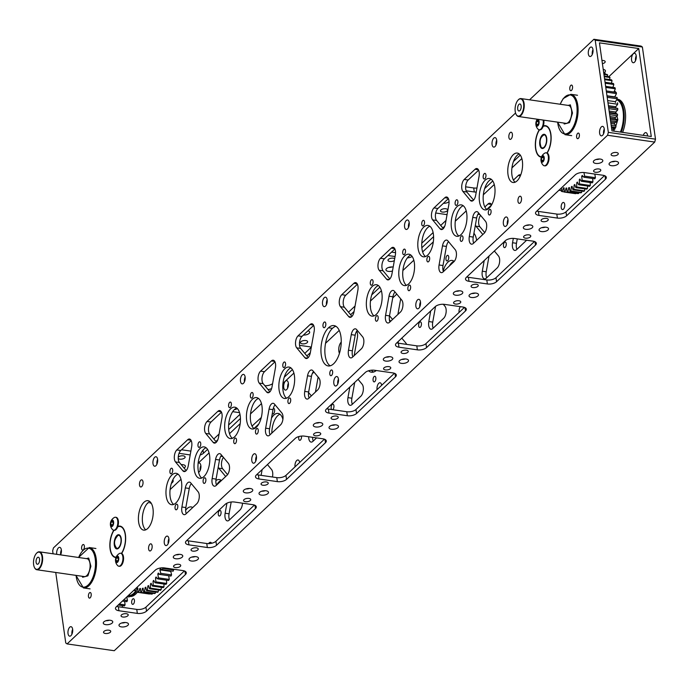 <?xml version="1.0" encoding="UTF-8"?>
<svg xmlns="http://www.w3.org/2000/svg" width="690" height="690" viewBox="0 0 690 690"><rect width="100%" height="100%" fill="white"/><g stroke="black" fill="none" stroke-linecap="round" stroke-linejoin="round"><path stroke-width="1.03" d="M118.197 605.035L124.407 605.932A47.153 22.761 98.2 0 0 125.045 604.914L119.215 604.078M122.294 605.63A21.752 10.497 98.2 0 1 122.406 607.329M122.432 601.05L126.865 601.689A47.153 22.761 98.2 0 0 127.452 600.55L123.562 599.99M124.597 601.361A21.752 10.497 98.2 0 1 125.045 604.914M127.081 596.678L129.108 596.962A47.153 22.761 98.2 0 0 129.625 595.72L128.297 595.53M126.701 597.031A21.752 10.497 98.2 0 1 127.452 600.55M129.323 594.564A21.752 10.497 98.2 0 1 129.625 595.72M176.89 554.579L177.847 554.717M173.449 569.216A21.752 10.497 98.2 0 1 173.647 569.94L162.805 568.37A21.752 10.497 -81.8 0 0 162.642 567.801M170.939 570.897A43.073 20.786 98.2 0 1 170.715 571.415A21.752 10.497 98.2 0 1 171.56 574.891L160.71 573.33A21.752 10.497 -81.8 0 0 159.864 569.845A43.073 20.786 -81.8 0 0 160.356 568.724A21.752 10.497 -81.8 0 0 162.305 569.647L173.147 571.208A47.153 22.761 98.2 0 0 173.647 569.94M159.864 569.845L170.715 571.415M168.653 575.727A21.752 10.497 98.2 0 1 169.222 579.41L158.372 577.849A21.752 10.497 -81.8 0 0 157.786 574.08A43.073 20.786 -81.8 0 0 158.329 573.062A21.752 10.497 -81.8 0 0 160.149 574.503L170.991 576.064A47.153 22.761 98.2 0 0 171.56 574.891M157.786 574.08L159.959 574.391M166.445 580.161A21.752 10.497 98.2 0 1 166.678 583.43L155.828 581.868A21.752 10.497 -81.8 0 0 155.509 577.875A43.073 20.786 -81.8 0 0 156.095 576.969A21.752 10.497 -81.8 0 0 157.751 578.901L168.601 580.471A47.153 22.761 98.2 0 0 169.222 579.41M155.509 577.875L156.923 578.073M163.97 584.051A21.752 10.497 98.2 0 1 163.961 586.88L153.111 585.31A21.752 10.497 -81.8 0 0 153.059 581.153A43.073 20.786 -81.8 0 0 153.689 580.385A21.752 10.497 -81.8 0 0 155.164 582.783L166.014 584.344A47.153 22.761 98.2 0 0 166.678 583.43M153.059 581.153L154.172 581.316M161.296 587.354A21.752 10.497 98.2 0 1 161.124 589.7L150.273 588.13A21.752 10.497 -81.8 0 0 150.498 583.878A43.073 20.786 -81.8 0 0 151.145 583.248A21.752 10.497 -81.8 0 0 152.412 586.077L163.263 587.639A47.153 22.761 98.2 0 0 163.961 586.88M150.498 583.878L151.429 584.016M158.467 590.019A21.752 10.497 98.2 0 1 158.208 591.856L147.358 590.286A21.752 10.497 -81.8 0 0 147.841 586A43.073 20.786 -81.8 0 0 148.514 585.534A21.752 10.497 -81.8 0 0 149.558 588.734L160.399 590.304A47.153 22.761 98.2 0 0 161.124 589.7M147.841 586L148.661 586.12M155.526 592.003A21.752 10.497 98.2 0 1 155.259 593.305L144.408 591.744A21.752 10.497 -81.8 0 0 145.15 587.492A43.073 20.786 -81.8 0 0 145.823 587.181A21.752 10.497 -81.8 0 0 146.625 590.718L157.467 592.287A47.153 22.761 98.2 0 0 158.208 591.856M145.15 587.492L145.892 587.604M152.533 593.271A21.752 10.497 98.2 0 1 152.317 594.03L141.467 592.468A21.752 10.497 -81.8 0 0 142.459 588.329A43.073 20.786 -81.8 0 0 143.132 588.182A21.752 10.497 -81.8 0 0 143.675 591.994L154.517 593.555A47.153 22.761 98.2 0 0 155.259 593.305M142.459 588.329L143.149 588.423M149.514 593.805A21.752 10.497 98.2 0 1 149.437 594.021L138.587 592.46A21.752 10.497 -81.8 0 0 139.811 588.484A43.073 20.786 -81.8 0 0 140.467 588.51A21.752 10.497 -81.8 0 0 140.743 592.538L151.593 594.099A47.153 22.761 98.2 0 0 152.317 594.03M139.811 588.484L140.467 588.579M137.871 592.011L135.818 591.718A21.752 10.497 -81.8 0 0 137.25 587.975A43.073 20.786 -81.8 0 0 137.879 588.165A21.752 10.497 -81.8 0 0 137.888 592.339A47.153 22.761 -81.8 0 0 138.474 592.443A47.153 22.761 -81.8 0 0 138.587 592.46M135.162 590.528L133.817 590.338M135.24 588.993A21.752 10.497 -81.8 0 0 135.145 591.416A47.153 22.761 -81.8 0 0 135.818 591.718M148.048 502.7A21.752 10.497 -81.8 0 0 147.945 503.226A43.073 20.786 -81.8 0 0 147.401 503.338M150.739 502.51A21.752 10.497 -81.8 0 0 150.593 503.062A43.073 20.786 -81.8 0 0 149.937 503.036A21.752 10.497 -81.8 0 0 149.894 501.613M168.981 540.037L168.601 539.977A21.752 10.497 -81.8 0 0 168.481 539.899M168.162 541.788A21.752 10.497 -81.8 0 0 168.524 541.443L168.834 541.486M168.524 541.443A47.153 22.761 -81.8 0 0 168.601 539.977M140.743 592.538A47.153 22.761 -81.8 0 0 141.467 592.468M143.675 591.994A47.153 22.761 -81.8 0 0 144.408 591.744M146.625 590.718A47.153 22.761 -81.8 0 0 147.358 590.286M149.558 588.734A47.153 22.761 -81.8 0 0 150.273 588.13M152.412 586.077A47.153 22.761 -81.8 0 0 153.111 585.31M155.164 582.783A47.153 22.761 -81.8 0 0 155.828 581.868M157.751 578.901A47.153 22.761 -81.8 0 0 158.372 577.849M160.149 574.503A47.153 22.761 -81.8 0 0 160.71 573.33M162.305 569.647A47.153 22.761 -81.8 0 0 162.805 568.37M519.794 98.946A8.685 4.192 -81.8 0 0 518.164 99.99A8.685 4.192 -81.8 0 0 516.094 114.342A8.685 4.192 -81.8 0 0 519.027 116.041A8.685 4.192 -81.8 0 0 523.727 106.364A8.685 4.192 -81.8 0 0 519.794 98.946M518.293 99.86A9.048 4.364 98.2 0 1 518.423 99.722A9.048 4.364 98.2 0 1 520.131 98.636A9.048 4.364 98.2 0 1 521.019 98.584A9.048 4.364 98.2 0 1 524.159 107.261A9.048 4.364 98.2 0 1 519.329 116.438A9.048 4.364 98.2 0 1 518.44 116.498A9.048 4.364 98.2 0 1 516.267 114.669A9.048 4.364 98.2 0 1 516.18 114.497M519.26 110.987A3.554 1.716 98.2 0 1 518.906 111.012A3.554 1.716 98.2 0 1 517.673 107.606A3.554 1.716 98.2 0 1 519.57 104A3.554 1.716 98.2 0 1 519.924 103.974A3.554 1.716 98.2 0 1 521.157 107.381A3.554 1.716 98.2 0 1 519.26 110.987M518.44 116.498L565.912 123.346A9.048 4.364 -81.8 0 0 566.801 123.286A9.048 4.364 -81.8 0 0 571.613 114.368A9.048 4.364 -81.8 0 0 568.741 105.484L521.019 98.584M563.954 123.062L564.204 123.993L569.405 122.622L572.407 113.022L570.207 104.785L568.741 105.484M615.877 125.83L617.835 119.577L616.049 119.318M617.835 119.577L616.938 116.213M616.23 113.548L615.791 111.901M613.453 129.539L614.833 129.177L613.358 128.961M614.833 129.177L615.316 127.65M136.172 591.77A22.218 10.721 98.2 0 1 129.392 596.289M137.569 591.968A22.218 10.721 98.2 0 1 129.763 596.445L129.349 596.384M129.591 595.582A21.649 10.445 -81.8 0 0 135.352 591.52M82.36 576.305L82.61 577.228L87.811 575.865L90.813 566.266L88.613 558.029L86.474 558.624M90.873 566.145L88.743 558.176M87.949 575.727L90.856 566.43M82.783 577.22L87.82 575.9M620.422 132.066A21.649 10.445 -81.8 0 0 619.896 102.267A21.649 10.445 -81.8 0 0 616.679 99.748M617.015 99.179A22.218 10.721 98.2 0 1 620.577 101.844A22.218 10.721 98.2 0 1 621.224 132.178M617.041 99.127L617.697 99.222A22.218 10.721 98.2 0 1 621.975 102.051A22.218 10.721 98.2 0 1 622.613 132.376M539.433 129.789A6.546 3.157 -81.8 0 0 539.744 129.867A6.546 3.157 -81.8 0 0 541.495 129.159A6.546 3.157 -81.8 0 0 543.789 120.155M537.346 119.223A7.676 7.676 0 0 0 538.114 129.246A6.546 3.157 -81.8 0 0 539.114 129.772A6.546 3.157 -81.8 0 0 540.865 129.073A6.546 3.157 -81.8 0 0 543.202 120.319A6.546 3.157 -81.8 0 0 543.168 120.06M535.923 124.416A3.277 1.578 -81.8 0 0 537.907 125.813A3.277 1.578 -81.8 0 0 539.08 121.44A3.277 1.578 -81.8 0 0 537.087 120.043A3.277 1.578 -81.8 0 0 535.923 124.416M536.579 121.518L537.846 120.336L538.761 121.733L538.416 124.329L537.148 125.52L536.234 124.114L536.579 121.518L538.752 121.837M538.321 124.416L536.234 124.114M38.209 552.19A8.685 4.192 -81.8 0 0 36.57 553.233A8.685 4.192 -81.8 0 0 34.5 567.577A8.685 4.192 -81.8 0 0 37.441 569.276A8.685 4.192 -81.8 0 0 42.133 559.599A8.685 4.192 -81.8 0 0 38.209 552.19M36.699 553.104A9.048 4.364 98.2 0 1 36.829 552.966A9.048 4.364 98.2 0 1 38.537 551.879A9.048 4.364 98.2 0 1 39.425 551.827A9.048 4.364 98.2 0 1 42.564 560.504A9.048 4.364 98.2 0 1 37.734 569.681A9.048 4.364 98.2 0 1 36.846 569.742A9.048 4.364 98.2 0 1 34.673 567.913A9.048 4.364 98.2 0 1 34.586 567.741M37.665 564.23A3.554 1.716 98.2 0 1 37.312 564.256A3.554 1.716 98.2 0 1 36.078 560.849A3.554 1.716 98.2 0 1 37.976 557.244A3.554 1.716 98.2 0 1 38.33 557.218A3.554 1.716 98.2 0 1 39.563 560.625A3.554 1.716 98.2 0 1 37.665 564.23M36.846 569.742L84.318 576.59A9.048 4.364 -81.8 0 0 85.215 576.53A9.048 4.364 -81.8 0 0 90.019 567.611A9.048 4.364 -81.8 0 0 87.156 558.727L39.425 551.827M544.557 165.781A6.546 3.157 -81.8 0 0 544.859 165.859A6.546 3.157 -81.8 0 0 546.618 165.151A6.546 3.157 -81.8 0 0 549.059 158.07A6.546 3.157 -81.8 0 0 546.73 152.895A6.546 3.157 -81.8 0 0 546.411 152.887M543.237 165.238A6.546 3.157 -81.8 0 0 544.238 165.773A6.546 3.157 -81.8 0 0 545.988 165.065A6.546 3.157 -81.8 0 0 548.326 156.32A6.546 3.157 -81.8 0 0 546.101 152.809A6.546 3.157 -81.8 0 0 544.996 153.033A7.676 7.676 0 0 0 543.237 165.238M541.046 160.408A3.277 1.578 -81.8 0 0 543.03 161.805A3.277 1.578 -81.8 0 0 544.203 157.432A3.277 1.578 -81.8 0 0 542.211 156.035A3.277 1.578 -81.8 0 0 541.046 160.408M541.702 157.518L542.97 156.328L543.884 157.734L543.539 160.33L542.271 161.512L541.357 160.114L541.702 157.518L543.875 157.829M543.444 160.408L541.357 160.114M113.954 530.222A6.546 3.157 -81.8 0 0 114.264 530.3A6.546 3.157 -81.8 0 0 116.015 529.592A6.546 3.157 -81.8 0 0 118.456 522.511A6.546 3.157 -81.8 0 0 116.127 517.336A6.546 3.157 -81.8 0 0 115.808 517.327M112.634 529.678A6.546 3.157 -81.8 0 0 113.634 530.205A6.546 3.157 -81.8 0 0 115.385 529.506A6.546 3.157 -81.8 0 0 117.723 520.752A6.546 3.157 -81.8 0 0 115.497 517.25A6.546 3.157 -81.8 0 0 114.393 517.474A7.676 7.676 0 0 0 112.634 529.678M110.443 524.849A3.277 1.578 -81.8 0 0 112.427 526.246A3.277 1.578 -81.8 0 0 113.6 521.873A3.277 1.578 -81.8 0 0 111.608 520.476A3.277 1.578 -81.8 0 0 110.443 524.849M111.107 521.951L112.367 520.769L113.281 522.175L112.936 524.762L111.676 525.952L110.754 524.547L111.107 521.951L113.272 522.27M112.85 524.849L110.754 524.547M505.218 247.331A2.829 1.371 98.2 0 1 504.459 247.632A2.829 1.371 98.2 0 1 503.45 245.398A2.829 1.371 98.2 0 1 504.502 242.328A2.829 1.371 98.2 0 1 505.261 242.026A2.829 1.371 98.2 0 1 506.27 244.26A2.829 1.371 98.2 0 1 505.218 247.331M447.698 260.639A2.829 1.371 98.2 0 1 446.939 260.949A2.829 1.371 98.2 0 1 445.93 258.707A2.829 1.371 98.2 0 1 446.991 255.645A2.829 1.371 98.2 0 1 447.75 255.343A2.829 1.371 98.2 0 1 448.759 257.577A2.829 1.371 98.2 0 1 447.698 260.639M420.391 327.163A2.829 1.371 98.2 0 1 419.632 327.465A2.829 1.371 98.2 0 1 418.623 325.231A2.829 1.371 98.2 0 1 419.684 322.161A2.829 1.371 98.2 0 1 420.443 321.859A2.829 1.371 98.2 0 1 421.443 324.093A2.829 1.371 98.2 0 1 420.391 327.163M331.683 409.558A2.829 1.371 98.2 0 1 331.157 407.065A2.829 1.371 98.2 0 1 332.183 404.504A2.829 1.371 98.2 0 1 332.951 404.202A2.829 1.371 98.2 0 1 333.951 406.436A2.829 1.371 98.2 0 1 332.899 409.498A2.829 1.371 98.2 0 1 332.64 409.696M301.452 436.089A2.829 1.371 98.2 0 1 300.469 440.022A2.829 1.371 98.2 0 1 299.71 440.332A2.829 1.371 98.2 0 1 298.925 436.546M273.3 408.351A2.829 1.371 98.2 0 1 273.637 408.316A2.829 1.371 98.2 0 1 274.646 410.559A2.829 1.371 98.2 0 1 273.585 413.621A2.829 1.371 98.2 0 1 272.826 413.922A2.829 1.371 98.2 0 1 272.3 413.586M220.015 515.741A2.829 1.371 98.2 0 1 219.256 516.042A2.829 1.371 98.2 0 1 218.247 513.809A2.829 1.371 98.2 0 1 219.308 510.738A2.829 1.371 98.2 0 1 220.067 510.436A2.829 1.371 98.2 0 1 221.076 512.67A2.829 1.371 98.2 0 1 220.015 515.741M373.428 372.057A20.407 9.85 98.2 0 1 371.436 370.202M376.283 370.513A20.407 9.85 98.2 0 1 371.401 372.195A20.407 9.85 98.2 0 1 368.546 370.772M327.163 299.779A4.787 2.312 -81.8 0 0 326.465 304.635M325.447 306.144A4.787 2.312 98.2 0 1 324.162 306.662A4.787 2.312 98.2 0 1 322.463 302.884A4.787 2.312 98.2 0 1 324.248 297.701A4.787 2.312 98.2 0 1 325.533 297.183A4.787 2.312 98.2 0 1 327.233 300.969A4.787 2.312 98.2 0 1 325.447 306.144M338.454 379.129A4.787 2.312 -81.8 0 0 337.755 383.985M336.746 385.494A4.787 2.312 98.2 0 1 335.461 386.012A4.787 2.312 98.2 0 1 333.753 382.234A4.787 2.312 98.2 0 1 335.538 377.051A4.787 2.312 98.2 0 1 336.824 376.533A4.787 2.312 98.2 0 1 338.531 380.319A4.787 2.312 98.2 0 1 336.746 385.494M377.059 389.643A4.787 2.312 98.2 0 1 378.776 383.286A4.787 2.312 98.2 0 1 380.061 382.769A4.787 2.312 98.2 0 1 381.682 385.287M459.091 312.432A4.787 2.312 98.2 0 1 460.325 306.653M417.571 299.848A4.787 2.312 -81.8 0 0 415.785 305.023A4.787 2.312 -81.8 0 0 417.493 308.81A4.787 2.312 -81.8 0 0 418.778 308.292A4.787 2.312 -81.8 0 0 420.564 303.108A4.787 2.312 -81.8 0 0 418.856 299.331A4.787 2.312 -81.8 0 0 417.571 299.848M420.495 301.927A4.787 2.312 -81.8 0 0 419.787 306.774M406.281 220.498A4.787 2.312 -81.8 0 0 404.495 225.673A4.787 2.312 -81.8 0 0 406.203 229.46A4.787 2.312 -81.8 0 0 407.48 228.942A4.787 2.312 -81.8 0 0 409.274 223.758A4.787 2.312 -81.8 0 0 407.566 219.981A4.787 2.312 -81.8 0 0 406.281 220.498M409.196 222.577A4.787 2.312 -81.8 0 0 408.497 227.424M473.694 243.113A6.805 3.286 98.2 0 1 473.245 237.075L469.312 236.506A6.805 3.286 -81.8 0 0 471.52 244.174A6.805 3.286 -81.8 0 0 473.34 243.441L484.164 233.263A6.805 3.286 -81.8 0 0 486.614 227.277A6.805 3.286 -81.8 0 0 485.493 221.274L478.092 212.365A6.805 3.286 -81.8 0 0 476.876 211.623A6.805 3.286 -81.8 0 0 475.048 212.356A6.805 3.286 -81.8 0 0 472.736 217.41L476.661 217.98A6.805 3.286 98.2 0 1 478.748 213.158M443.446 271.575A6.805 3.286 98.2 0 1 442.997 265.538L439.073 264.969A6.805 3.286 -81.8 0 0 441.272 272.636A6.805 3.286 -81.8 0 0 443.101 271.903L453.916 261.726A6.805 3.286 -81.8 0 0 456.375 255.74A6.805 3.286 -81.8 0 0 455.253 249.737L447.853 240.827A6.805 3.286 -81.8 0 0 446.628 240.086A6.805 3.286 -81.8 0 0 444.809 240.819A6.805 3.286 -81.8 0 0 442.488 245.873L446.421 246.442A6.805 3.286 98.2 0 1 448.509 241.621M389.954 321.928A6.805 3.286 98.2 0 1 389.505 315.882L385.572 315.313A6.805 3.286 -81.8 0 0 387.78 322.989A6.805 3.286 -81.8 0 0 389.6 322.256L400.424 312.07A6.805 3.286 -81.8 0 0 402.874 306.084A6.805 3.286 -81.8 0 0 401.753 300.09L394.352 291.18A6.805 3.286 -81.8 0 0 393.136 290.43A6.805 3.286 -81.8 0 0 391.308 291.163A6.805 3.286 -81.8 0 0 388.996 296.226L392.921 296.786A6.805 3.286 98.2 0 1 395.008 291.965M352.849 356.842A6.805 3.286 98.2 0 1 352.4 350.796L348.476 350.235A6.805 3.286 -81.8 0 0 350.675 357.903A6.805 3.286 -81.8 0 0 352.504 357.17L361.344 348.847A6.805 3.286 -81.8 0 0 363.794 342.87A6.805 3.286 -81.8 0 0 362.673 336.867L356.627 329.587A6.805 3.286 -81.8 0 0 355.41 328.837A6.805 3.286 -81.8 0 0 353.582 329.57A6.805 3.286 -81.8 0 0 351.27 334.633L355.195 335.202A6.805 3.286 98.2 0 1 357.282 330.372M611.547 153.697A3.631 1.647 171.9 0 0 611.099 154.663A3.631 1.647 171.9 0 0 613.902 155.862A3.631 1.647 171.9 0 0 617.835 154.603A3.631 1.647 171.9 0 0 618.283 153.637A3.631 1.647 171.9 0 0 615.48 152.438A3.631 1.647 171.9 0 0 611.547 153.697M601.956 60.47A3.631 1.647 -8.1 0 1 605.19 61.652A3.631 1.647 -8.1 0 1 604.742 62.617A3.631 1.647 -8.1 0 1 602.413 63.687M594.047 170.171A3.631 1.647 171.9 0 0 593.598 171.137A3.631 1.647 171.9 0 0 596.393 172.328A3.631 1.647 171.9 0 0 600.335 171.077A3.631 1.647 171.9 0 0 600.783 170.111A3.631 1.647 171.9 0 0 597.98 168.912A3.631 1.647 171.9 0 0 594.047 170.171M611.763 161.77A4.787 2.174 171.9 0 0 615.264 161.27M609.65 162.918A4.787 2.174 171.9 0 0 609.063 164.194A4.787 2.174 171.9 0 0 612.755 165.773A4.787 2.174 171.9 0 0 617.947 164.117A4.787 2.174 171.9 0 0 618.542 162.849A4.787 2.174 171.9 0 0 614.842 161.262A4.787 2.174 171.9 0 0 609.65 162.918M603.224 69.388A4.787 2.174 -8.1 0 1 605.449 70.854A4.787 2.174 -8.1 0 1 604.854 72.131A4.787 2.174 -8.1 0 1 604.112 72.674M596.039 159.502A4.787 2.174 171.9 0 0 599.541 159.002M593.926 160.658A4.787 2.174 171.9 0 0 593.34 161.926A4.787 2.174 171.9 0 0 597.031 163.504A4.787 2.174 171.9 0 0 602.232 161.848A4.787 2.174 171.9 0 0 602.818 160.58A4.787 2.174 171.9 0 0 599.127 159.002A4.787 2.174 171.9 0 0 593.926 160.658M541.538 219.584A3.631 1.647 171.9 0 0 541.089 220.55A3.631 1.647 171.9 0 0 543.893 221.749A3.631 1.647 171.9 0 0 547.826 220.489A3.631 1.647 171.9 0 0 548.274 219.524A3.631 1.647 171.9 0 0 545.471 218.333A3.631 1.647 171.9 0 0 541.538 219.584M524.038 236.058A3.631 1.647 171.9 0 0 523.589 237.024A3.631 1.647 171.9 0 0 526.384 238.222A3.631 1.647 171.9 0 0 530.325 236.963A3.631 1.647 171.9 0 0 530.774 235.997A3.631 1.647 171.9 0 0 527.971 234.798A3.631 1.647 171.9 0 0 524.038 236.058M541.754 227.657A4.787 2.174 171.9 0 0 545.255 227.157M539.64 228.813A4.787 2.174 171.9 0 0 539.054 230.081A4.787 2.174 171.9 0 0 542.745 231.659A4.787 2.174 171.9 0 0 547.938 230.003A4.787 2.174 171.9 0 0 548.533 228.735A4.787 2.174 171.9 0 0 544.833 227.157A4.787 2.174 171.9 0 0 539.64 228.813M526.03 225.388A4.787 2.174 171.9 0 0 529.532 224.888M523.917 226.544A4.787 2.174 171.9 0 0 523.331 227.812A4.787 2.174 171.9 0 0 527.022 229.399A4.787 2.174 171.9 0 0 532.223 227.743A4.787 2.174 171.9 0 0 532.809 226.467A4.787 2.174 171.9 0 0 529.118 224.888A4.787 2.174 171.9 0 0 523.917 226.544M471.529 285.47A3.631 1.647 171.9 0 0 471.08 286.436A3.631 1.647 171.9 0 0 473.883 287.635A3.631 1.647 171.9 0 0 477.816 286.376A3.631 1.647 171.9 0 0 478.265 285.419A3.631 1.647 171.9 0 0 475.462 284.22A3.631 1.647 171.9 0 0 471.529 285.47M454.029 301.944A3.631 1.647 171.9 0 0 453.58 302.91A3.631 1.647 171.9 0 0 456.375 304.109A3.631 1.647 171.9 0 0 460.316 302.85A3.631 1.647 171.9 0 0 460.765 301.884A3.631 1.647 171.9 0 0 457.962 300.693A3.631 1.647 171.9 0 0 454.029 301.944M447.224 210.864A3.631 1.647 -8.1 0 1 443.291 212.115A3.631 1.647 -8.1 0 1 440.487 210.924A3.631 1.647 -8.1 0 1 440.936 209.958A3.631 1.647 -8.1 0 1 444.869 208.699A3.631 1.647 -8.1 0 1 447.672 209.898A3.631 1.647 -8.1 0 1 447.224 210.864M471.744 293.543A4.787 2.174 171.9 0 0 475.246 293.043M469.631 294.699A4.787 2.174 171.9 0 0 469.045 295.967A4.787 2.174 171.9 0 0 472.736 297.554A4.787 2.174 171.9 0 0 477.929 295.898A4.787 2.174 171.9 0 0 478.524 294.621A4.787 2.174 171.9 0 0 474.824 293.043A4.787 2.174 171.9 0 0 469.631 294.699M456.021 291.275A4.787 2.174 171.9 0 0 459.523 290.783M453.908 292.431A4.787 2.174 171.9 0 0 453.321 293.699A4.787 2.174 171.9 0 0 457.013 295.286A4.787 2.174 171.9 0 0 462.214 293.63A4.787 2.174 171.9 0 0 462.8 292.353A4.787 2.174 171.9 0 0 459.109 290.775A4.787 2.174 171.9 0 0 453.908 292.431M449.043 201.704A4.787 2.174 -8.1 0 1 443.437 203.283M401.52 351.357A3.631 1.647 171.9 0 0 401.071 352.323A3.631 1.647 171.9 0 0 403.874 353.522A3.631 1.647 171.9 0 0 407.807 352.271A3.631 1.647 171.9 0 0 408.256 351.305A3.631 1.647 171.9 0 0 405.453 350.106A3.631 1.647 171.9 0 0 401.52 351.357M394.344 260.57A3.631 1.647 -8.1 0 1 390.462 261.527A3.631 1.647 -8.1 0 1 387.978 260.337A3.631 1.647 -8.1 0 1 388.427 259.371A3.631 1.647 -8.1 0 1 391.549 258.172A3.631 1.647 -8.1 0 1 394.689 258.647M384.02 367.83A3.631 1.647 171.9 0 0 383.571 368.796A3.631 1.647 171.9 0 0 386.365 369.995A3.631 1.647 171.9 0 0 390.307 368.736A3.631 1.647 171.9 0 0 390.756 367.779A3.631 1.647 171.9 0 0 387.953 366.58A3.631 1.647 171.9 0 0 384.02 367.83M401.735 359.43A4.787 2.174 171.9 0 0 405.237 358.938M399.622 360.585A4.787 2.174 171.9 0 0 399.036 361.862A4.787 2.174 171.9 0 0 402.727 363.44A4.787 2.174 171.9 0 0 407.919 361.784A4.787 2.174 171.9 0 0 408.514 360.508A4.787 2.174 171.9 0 0 404.814 358.929A4.787 2.174 171.9 0 0 399.622 360.585M392.144 266.944A4.787 2.174 -8.1 0 1 388.643 267.444M392.472 271.023A4.787 2.174 -8.1 0 1 385.943 269.868A4.787 2.174 -8.1 0 1 386.529 268.6A4.787 2.174 -8.1 0 1 393.188 267.056M386.012 357.161A4.787 2.174 171.9 0 0 389.522 356.67M383.899 358.317A4.787 2.174 171.9 0 0 383.312 359.594A4.787 2.174 171.9 0 0 387.004 361.172A4.787 2.174 171.9 0 0 392.205 359.516A4.787 2.174 171.9 0 0 392.791 358.239A4.787 2.174 171.9 0 0 389.1 356.661A4.787 2.174 171.9 0 0 383.899 358.317M428.611 261.613A2.829 1.371 98.2 0 1 427.852 261.915A2.829 1.371 98.2 0 1 426.843 259.681A2.829 1.371 98.2 0 1 427.904 256.62A2.829 1.371 98.2 0 1 428.663 256.309A2.829 1.371 98.2 0 1 429.672 258.552A2.829 1.371 98.2 0 1 428.611 261.613M423.488 225.621A2.829 1.371 98.2 0 1 422.729 225.923A2.829 1.371 98.2 0 1 421.728 223.689A2.829 1.371 98.2 0 1 422.78 220.619A2.829 1.371 98.2 0 1 423.539 220.317A2.829 1.371 98.2 0 1 424.548 222.551A2.829 1.371 98.2 0 1 423.488 225.621M377.163 320.928A2.829 1.371 98.2 0 1 376.395 321.23A2.829 1.371 98.2 0 1 375.395 318.996A2.829 1.371 98.2 0 1 376.447 315.925A2.829 1.371 98.2 0 1 377.206 315.623A2.829 1.371 98.2 0 1 378.215 317.857A2.829 1.371 98.2 0 1 377.163 320.928M372.039 284.927A2.829 1.371 98.2 0 1 371.28 285.237A2.829 1.371 98.2 0 1 370.271 282.995A2.829 1.371 98.2 0 1 371.324 279.933A2.829 1.371 98.2 0 1 372.082 279.623A2.829 1.371 98.2 0 1 373.092 281.865A2.829 1.371 98.2 0 1 372.039 284.927M409.593 290.404A2.829 1.371 98.2 0 1 408.834 290.706A2.829 1.371 98.2 0 1 407.825 288.472A2.829 1.371 98.2 0 1 408.877 285.401A2.829 1.371 98.2 0 1 409.636 285.099A2.829 1.371 98.2 0 1 410.645 287.333A2.829 1.371 98.2 0 1 409.593 290.404M461.981 241.095A2.829 1.371 98.2 0 1 461.222 241.397A2.829 1.371 98.2 0 1 460.213 239.163A2.829 1.371 98.2 0 1 461.274 236.092A2.829 1.371 98.2 0 1 462.033 235.79A2.829 1.371 98.2 0 1 463.042 238.024A2.829 1.371 98.2 0 1 461.981 241.095M490.038 214.685A2.829 1.371 98.2 0 1 489.279 214.995A2.829 1.371 98.2 0 1 488.27 212.753A2.829 1.371 98.2 0 1 489.331 209.691A2.829 1.371 98.2 0 1 490.09 209.389A2.829 1.371 98.2 0 1 491.099 211.623A2.829 1.371 98.2 0 1 490.038 214.685M404.469 254.403A2.829 1.371 98.2 0 1 403.71 254.714A2.829 1.371 98.2 0 1 402.701 252.471A2.829 1.371 98.2 0 1 403.754 249.409A2.829 1.371 98.2 0 1 404.513 249.107A2.829 1.371 98.2 0 1 405.522 251.341A2.829 1.371 98.2 0 1 404.469 254.403M456.858 205.094A2.829 1.371 98.2 0 1 456.099 205.404A2.829 1.371 98.2 0 1 455.098 203.162A2.829 1.371 98.2 0 1 456.15 200.1A2.829 1.371 98.2 0 1 456.909 199.798A2.829 1.371 98.2 0 1 457.918 202.032A2.829 1.371 98.2 0 1 456.858 205.094M484.915 178.693A2.829 1.371 98.2 0 1 484.156 178.995A2.829 1.371 98.2 0 1 483.147 176.761A2.829 1.371 98.2 0 1 484.207 173.699A2.829 1.371 98.2 0 1 484.966 173.388A2.829 1.371 98.2 0 1 485.976 175.631A2.829 1.371 98.2 0 1 484.915 178.693M570.811 85.388A2.829 1.371 -81.8 0 0 569.759 88.449A2.829 1.371 -81.8 0 0 570.759 90.692A2.829 1.371 -81.8 0 0 571.527 90.381A2.829 1.371 -81.8 0 0 572.579 87.32A2.829 1.371 -81.8 0 0 571.57 85.077A2.829 1.371 -81.8 0 0 570.811 85.388M577.642 133.377A2.829 1.371 -81.8 0 0 576.581 136.447A2.829 1.371 -81.8 0 0 577.59 138.681A2.829 1.371 -81.8 0 0 578.349 138.38A2.829 1.371 -81.8 0 0 579.41 135.309A2.829 1.371 -81.8 0 0 578.401 133.075A2.829 1.371 -81.8 0 0 577.642 133.377M519.182 153.922A14.869 7.176 -81.8 0 0 517.241 155.233A14.869 7.176 -81.8 0 0 511.79 169.283A14.869 7.176 -81.8 0 0 515.102 182.212M513.317 154.672A14.869 7.176 -81.8 0 0 507.762 170.758A14.869 7.176 -81.8 0 0 513.058 182.505A14.869 7.176 -81.8 0 0 517.043 180.901A14.869 7.176 -81.8 0 0 522.597 164.815A14.869 7.176 -81.8 0 0 517.302 153.068A14.869 7.176 -81.8 0 0 513.317 154.672M378.396 285.548A15.861 7.659 -81.8 0 0 376.179 287.005A15.861 7.659 -81.8 0 0 370.349 302.125A15.861 7.659 -81.8 0 0 374.023 315.873M372.255 286.436A15.861 7.659 -81.8 0 0 366.338 303.6A15.861 7.659 -81.8 0 0 371.979 316.123A15.861 7.659 -81.8 0 0 376.231 314.416A15.861 7.659 -81.8 0 0 382.148 297.252A15.861 7.659 -81.8 0 0 376.507 284.728A15.861 7.659 -81.8 0 0 372.255 286.436M449.345 266.021A15.861 7.659 98.2 0 1 451.846 262.718A15.861 7.659 98.2 0 1 454.055 261.269M443.196 270.929A15.861 7.659 98.2 0 1 447.914 262.148A15.861 7.659 98.2 0 1 452.166 260.44A15.861 7.659 98.2 0 1 454.227 261.398M410.826 255.033A15.861 7.659 -81.8 0 0 408.609 256.482A15.861 7.659 -81.8 0 0 402.788 271.601A15.861 7.659 -81.8 0 0 406.453 285.349M404.685 255.912A15.861 7.659 -81.8 0 0 398.768 273.076A15.861 7.659 -81.8 0 0 404.409 285.6A15.861 7.659 -81.8 0 0 408.661 283.892A15.861 7.659 -81.8 0 0 414.578 266.737A15.861 7.659 -81.8 0 0 408.937 254.205A15.861 7.659 -81.8 0 0 404.685 255.912M429.853 226.242A15.861 7.659 -81.8 0 0 427.636 227.691A15.861 7.659 -81.8 0 0 421.806 242.811A15.861 7.659 -81.8 0 0 425.48 256.559M423.703 227.131A15.861 7.659 -81.8 0 0 417.795 244.286A15.861 7.659 -81.8 0 0 423.436 256.818A15.861 7.659 -81.8 0 0 427.688 255.11A15.861 7.659 -81.8 0 0 433.605 237.947A15.861 7.659 -81.8 0 0 427.964 225.423A15.861 7.659 -81.8 0 0 423.703 227.131M463.223 205.715A15.861 7.659 -81.8 0 0 461.006 207.173A15.861 7.659 -81.8 0 0 455.176 222.292A15.861 7.659 -81.8 0 0 458.85 236.04M457.073 206.603A15.861 7.659 -81.8 0 0 451.165 223.767A15.861 7.659 -81.8 0 0 456.806 236.291A15.861 7.659 -81.8 0 0 461.058 234.583A15.861 7.659 -81.8 0 0 466.975 217.428A15.861 7.659 -81.8 0 0 461.334 204.895A15.861 7.659 -81.8 0 0 457.073 206.603M491.271 179.314A15.861 7.659 -81.8 0 0 489.063 180.771A15.861 7.659 -81.8 0 0 483.233 195.882A15.861 7.659 -81.8 0 0 486.899 209.631M485.13 180.202A15.861 7.659 -81.8 0 0 479.214 197.366A15.861 7.659 -81.8 0 0 484.863 209.889A15.861 7.659 -81.8 0 0 489.115 208.182A15.861 7.659 -81.8 0 0 495.032 191.018A15.861 7.659 -81.8 0 0 489.391 178.494A15.861 7.659 -81.8 0 0 485.13 180.202M647.211 135.93A4.787 2.312 98.2 0 1 647.496 135.206M643.287 135.361A4.787 2.312 98.2 0 1 644.581 133.127A4.787 2.312 98.2 0 1 645.866 132.609A4.787 2.312 98.2 0 1 647.565 135.982M604.268 128.97A4.787 2.312 -81.8 0 0 603.56 133.826M601.352 126.891A4.787 2.312 -81.8 0 0 599.558 132.075A4.787 2.312 -81.8 0 0 601.266 135.852A4.787 2.312 -81.8 0 0 602.551 135.335A4.787 2.312 -81.8 0 0 604.337 130.16A4.787 2.312 -81.8 0 0 602.629 126.374A4.787 2.312 -81.8 0 0 601.352 126.891M635.507 60.711A4.787 2.312 98.2 0 1 636.206 55.856M634.49 62.221A4.787 2.312 98.2 0 1 633.204 62.738A4.787 2.312 98.2 0 1 631.505 58.961A4.787 2.312 98.2 0 1 633.291 53.777A4.787 2.312 98.2 0 1 634.567 53.259A4.787 2.312 98.2 0 1 636.275 57.046A4.787 2.312 98.2 0 1 634.49 62.221M592.969 49.62A4.787 2.312 -81.8 0 0 592.27 54.475M590.053 47.541A4.787 2.312 -81.8 0 0 588.268 52.725A4.787 2.312 -81.8 0 0 589.976 56.502A4.787 2.312 -81.8 0 0 591.261 55.985A4.787 2.312 -81.8 0 0 593.046 50.81A4.787 2.312 -81.8 0 0 591.339 47.024A4.787 2.312 -81.8 0 0 590.053 47.541M496.705 140.217A4.787 2.312 -81.8 0 0 496.007 145.072M493.79 138.138A4.787 2.312 -81.8 0 0 492.005 143.322A4.787 2.312 -81.8 0 0 493.712 147.099A4.787 2.312 -81.8 0 0 494.997 146.582A4.787 2.312 -81.8 0 0 496.783 141.398A4.787 2.312 -81.8 0 0 495.075 137.621A4.787 2.312 -81.8 0 0 493.79 138.138M508.004 219.567A4.787 2.312 -81.8 0 0 507.305 224.414M505.089 217.488A4.787 2.312 -81.8 0 0 503.303 222.663A4.787 2.312 -81.8 0 0 505.002 226.449A4.787 2.312 -81.8 0 0 506.288 225.932A4.787 2.312 -81.8 0 0 508.073 220.748A4.787 2.312 -81.8 0 0 506.374 216.971A4.787 2.312 -81.8 0 0 505.089 217.488M539.287 129.798A15.861 7.659 -81.8 0 0 535.38 146.582A15.861 7.659 -81.8 0 0 540.969 157.079A15.861 7.659 -81.8 0 0 541.443 157.113M510.169 132.609A3.605 1.742 -81.8 0 0 508.823 136.517A3.605 1.742 -81.8 0 0 510.108 139.363A3.605 1.742 -81.8 0 0 511.083 138.975A3.605 1.742 -81.8 0 0 512.428 135.067A3.605 1.742 -81.8 0 0 511.143 132.221A3.605 1.742 -81.8 0 0 510.169 132.609M563.42 209.199A3.605 1.742 98.2 0 1 562.454 209.588A3.605 1.742 98.2 0 1 561.168 206.741A3.605 1.742 98.2 0 1 562.514 202.834A3.605 1.742 98.2 0 1 563.48 202.446A3.605 1.742 98.2 0 1 564.765 205.301A3.605 1.742 98.2 0 1 563.42 209.199M519.277 196.598A3.605 1.742 -81.8 0 0 517.931 200.505A3.605 1.742 -81.8 0 0 519.216 203.352A3.605 1.742 -81.8 0 0 520.182 202.964A3.605 1.742 -81.8 0 0 521.536 199.056A3.605 1.742 -81.8 0 0 520.251 196.21A3.605 1.742 -81.8 0 0 519.277 196.598M299.641 462.498A4.787 2.312 -81.8 0 0 298.028 459.971A4.787 2.312 -81.8 0 0 296.743 460.489A4.787 2.312 -81.8 0 0 295.027 466.845M254.714 462.697A4.787 2.312 98.2 0 1 253.428 463.214A4.787 2.312 98.2 0 1 251.721 459.436A4.787 2.312 98.2 0 1 253.506 454.253A4.787 2.312 98.2 0 1 254.791 453.735A4.787 2.312 98.2 0 1 256.499 457.522A4.787 2.312 98.2 0 1 254.714 462.697M255.723 461.187A4.787 2.312 98.2 0 1 256.421 456.332M285.444 381.139A4.787 2.312 -81.8 0 0 283.659 386.322A4.787 2.312 -81.8 0 0 285.367 390.1A4.787 2.312 -81.8 0 0 286.652 389.591A4.787 2.312 -81.8 0 0 288.437 384.408A4.787 2.312 -81.8 0 0 286.73 380.621A4.787 2.312 -81.8 0 0 285.444 381.139M288.36 383.226A4.787 2.312 -81.8 0 0 287.661 388.073M243.415 383.355A4.787 2.312 98.2 0 1 242.13 383.864A4.787 2.312 98.2 0 1 240.43 380.087A4.787 2.312 98.2 0 1 242.216 374.903A4.787 2.312 98.2 0 1 243.501 374.385A4.787 2.312 98.2 0 1 245.2 378.172A4.787 2.312 98.2 0 1 243.415 383.355M244.433 381.837A4.787 2.312 98.2 0 1 245.131 376.99M191.346 483.638A6.805 3.286 -81.8 0 0 189.258 488.468L185.325 487.899A6.805 3.286 98.2 0 1 187.645 482.836A6.805 3.286 98.2 0 1 189.474 482.103A6.805 3.286 98.2 0 1 190.69 482.853L198.09 491.763A6.805 3.286 98.2 0 1 199.212 497.766A6.805 3.286 98.2 0 1 196.762 503.743L185.938 513.929A6.805 3.286 98.2 0 1 184.109 514.662A6.805 3.286 98.2 0 1 181.91 506.995L185.843 507.555A6.805 3.286 -81.8 0 0 186.283 513.601M221.585 455.176A6.805 3.286 -81.8 0 0 219.506 460.006L215.573 459.436A6.805 3.286 98.2 0 1 217.893 454.374A6.805 3.286 98.2 0 1 219.713 453.641A6.805 3.286 98.2 0 1 220.929 454.391L228.338 463.3A6.805 3.286 98.2 0 1 229.451 469.295A6.805 3.286 98.2 0 1 227.001 475.281L216.177 485.467A6.805 3.286 98.2 0 1 214.357 486.2A6.805 3.286 98.2 0 1 212.158 478.524L216.082 479.093A6.805 3.286 -81.8 0 0 216.531 485.139M275.086 404.832A6.805 3.286 -81.8 0 0 272.998 409.653L269.065 409.084A6.805 3.286 98.2 0 1 271.386 404.03A6.805 3.286 98.2 0 1 273.214 403.296A6.805 3.286 98.2 0 1 274.43 404.047L281.831 412.948A6.805 3.286 98.2 0 1 282.952 418.951A6.805 3.286 98.2 0 1 280.502 424.937L269.678 435.123A6.805 3.286 98.2 0 1 267.849 435.847A6.805 3.286 98.2 0 1 265.65 428.18L269.583 428.749A6.805 3.286 -81.8 0 0 270.023 434.786M313.536 371.539A6.805 3.286 -81.8 0 0 311.457 376.369L307.524 375.8A6.805 3.286 98.2 0 1 309.845 370.737A6.805 3.286 98.2 0 1 311.664 370.004A6.805 3.286 98.2 0 1 312.88 370.754L318.935 378.034A6.805 3.286 98.2 0 1 320.057 384.037A6.805 3.286 98.2 0 1 317.598 390.014L308.758 398.337A6.805 3.286 98.2 0 1 306.929 399.07A6.805 3.286 98.2 0 1 304.73 391.403L308.663 391.972A6.805 3.286 -81.8 0 0 309.103 398.009M110.271 632.29A3.631 1.647 -8.1 0 1 106.338 633.541A3.631 1.647 -8.1 0 1 103.535 632.351A3.631 1.647 -8.1 0 1 103.983 631.385A3.631 1.647 -8.1 0 1 107.916 630.125A3.631 1.647 -8.1 0 1 110.719 631.324A3.631 1.647 -8.1 0 1 110.271 632.29M127.771 615.816A3.631 1.647 -8.1 0 1 123.838 617.076A3.631 1.647 -8.1 0 1 121.035 615.877A3.631 1.647 -8.1 0 1 121.483 614.911A3.631 1.647 -8.1 0 1 125.416 613.66A3.631 1.647 -8.1 0 1 128.219 614.85A3.631 1.647 -8.1 0 1 127.771 615.816M125.201 622.484A4.787 2.174 -8.1 0 1 121.699 622.984M127.883 625.33A4.787 2.174 -8.1 0 1 122.691 626.986A4.787 2.174 -8.1 0 1 118.999 625.407A4.787 2.174 -8.1 0 1 119.586 624.139A4.787 2.174 -8.1 0 1 124.778 622.484A4.787 2.174 -8.1 0 1 128.478 624.062A4.787 2.174 -8.1 0 1 127.883 625.33M109.486 620.215A4.787 2.174 -8.1 0 1 105.984 620.715M112.168 623.061A4.787 2.174 -8.1 0 1 106.967 624.726A4.787 2.174 -8.1 0 1 103.276 623.139A4.787 2.174 -8.1 0 1 103.862 621.871A4.787 2.174 -8.1 0 1 109.063 620.215A4.787 2.174 -8.1 0 1 112.755 621.793A4.787 2.174 -8.1 0 1 112.168 623.061M180.28 566.404A3.631 1.647 -8.1 0 1 176.347 567.654A3.631 1.647 -8.1 0 1 173.544 566.464A3.631 1.647 -8.1 0 1 173.992 565.498A3.631 1.647 -8.1 0 1 177.925 564.239A3.631 1.647 -8.1 0 1 180.728 565.438A3.631 1.647 -8.1 0 1 180.28 566.404M197.78 549.93A3.631 1.647 -8.1 0 1 193.847 551.189A3.631 1.647 -8.1 0 1 191.044 549.99A3.631 1.647 -8.1 0 1 191.492 549.024A3.631 1.647 -8.1 0 1 195.425 547.765A3.631 1.647 -8.1 0 1 198.228 548.964A3.631 1.647 -8.1 0 1 197.78 549.93M178.236 458.514A3.631 1.647 171.9 0 0 181.358 459.169A3.631 1.647 171.9 0 0 184.687 457.944A3.631 1.647 171.9 0 0 185.136 456.978A3.631 1.647 171.9 0 0 182.333 455.78A3.631 1.647 171.9 0 0 178.4 457.039A3.631 1.647 171.9 0 0 178.244 457.194M195.21 556.597A4.787 2.174 -8.1 0 1 191.708 557.097M197.892 559.443A4.787 2.174 -8.1 0 1 192.7 561.099A4.787 2.174 -8.1 0 1 189.008 559.521A4.787 2.174 -8.1 0 1 189.595 558.245A4.787 2.174 -8.1 0 1 194.787 556.589A4.787 2.174 -8.1 0 1 198.487 558.176A4.787 2.174 -8.1 0 1 197.892 559.443M181.367 464.827A4.787 2.174 171.9 0 0 182.117 464.611M184.023 468.027A4.787 2.174 171.9 0 0 184.808 467.458A4.787 2.174 171.9 0 0 185.394 466.181A4.787 2.174 171.9 0 0 181.203 464.62M179.495 554.329A4.787 2.174 -8.1 0 1 175.993 554.829M182.177 557.175A4.787 2.174 -8.1 0 1 176.976 558.831A4.787 2.174 -8.1 0 1 173.285 557.253A4.787 2.174 -8.1 0 1 173.871 555.985A4.787 2.174 -8.1 0 1 179.072 554.32A4.787 2.174 -8.1 0 1 182.764 555.907A4.787 2.174 -8.1 0 1 182.177 557.175M250.289 500.517A3.631 1.647 -8.1 0 1 246.356 501.768A3.631 1.647 -8.1 0 1 243.553 500.569A3.631 1.647 -8.1 0 1 244.001 499.612A3.631 1.647 -8.1 0 1 247.934 498.352A3.631 1.647 -8.1 0 1 250.737 499.551A3.631 1.647 -8.1 0 1 250.289 500.517M234.246 409.705A3.631 1.647 171.9 0 0 237.196 408.523A3.631 1.647 171.9 0 0 237.248 408.471M267.789 484.044A3.631 1.647 -8.1 0 1 263.856 485.294A3.631 1.647 -8.1 0 1 261.053 484.104A3.631 1.647 -8.1 0 1 261.501 483.138A3.631 1.647 -8.1 0 1 265.434 481.879A3.631 1.647 -8.1 0 1 268.238 483.078A3.631 1.647 -8.1 0 1 267.789 484.044M265.219 490.711A4.787 2.174 -8.1 0 1 261.717 491.211M267.901 493.557A4.787 2.174 -8.1 0 1 262.709 495.213A4.787 2.174 -8.1 0 1 259.017 493.635A4.787 2.174 -8.1 0 1 259.604 492.358A4.787 2.174 -8.1 0 1 264.796 490.702A4.787 2.174 -8.1 0 1 268.496 492.281A4.787 2.174 -8.1 0 1 267.901 493.557M254.722 401.649A4.787 2.174 171.9 0 0 254.817 401.571A4.787 2.174 171.9 0 0 255.326 400.873M249.504 488.442A4.787 2.174 -8.1 0 1 246.002 488.943M252.186 491.289A4.787 2.174 -8.1 0 1 246.986 492.945A4.787 2.174 -8.1 0 1 243.294 491.366A4.787 2.174 -8.1 0 1 243.881 490.09A4.787 2.174 -8.1 0 1 249.081 488.434A4.787 2.174 -8.1 0 1 252.773 490.021A4.787 2.174 -8.1 0 1 252.186 491.289M324.757 327.405A2.898 1.397 98.2 0 1 323.981 327.716A2.898 1.397 98.2 0 1 322.946 325.43A2.898 1.397 98.2 0 1 324.033 322.29A2.898 1.397 98.2 0 1 324.809 321.971A2.898 1.397 98.2 0 1 325.844 324.265A2.898 1.397 98.2 0 1 324.757 327.405M331.588 375.403A2.898 1.397 98.2 0 1 330.812 375.714A2.898 1.397 98.2 0 1 329.777 373.419A2.898 1.397 98.2 0 1 330.864 370.28A2.898 1.397 98.2 0 1 331.64 369.969A2.898 1.397 98.2 0 1 332.675 372.264A2.898 1.397 98.2 0 1 331.588 375.403M374.808 381.579A2.829 1.371 98.2 0 1 374.049 381.88A2.829 1.371 98.2 0 1 373.04 379.647A2.829 1.371 98.2 0 1 374.101 376.576A2.829 1.371 98.2 0 1 374.86 376.274A2.829 1.371 98.2 0 1 375.869 378.508A2.829 1.371 98.2 0 1 374.808 381.579M320.298 434.631A3.631 1.647 -8.1 0 1 316.356 435.882A3.631 1.647 -8.1 0 1 313.562 434.683A3.631 1.647 -8.1 0 1 314.01 433.717A3.631 1.647 -8.1 0 1 317.943 432.466A3.631 1.647 -8.1 0 1 320.747 433.665A3.631 1.647 -8.1 0 1 320.298 434.631M300.918 341.731A3.631 1.647 171.9 0 0 300.469 342.697A3.631 1.647 171.9 0 0 303.272 343.896A3.631 1.647 171.9 0 0 307.205 342.637A3.631 1.647 171.9 0 0 307.654 341.671A3.631 1.647 171.9 0 0 304.851 340.481A3.631 1.647 171.9 0 0 300.918 341.731M337.798 418.157A3.631 1.647 -8.1 0 1 333.865 419.408A3.631 1.647 -8.1 0 1 331.062 418.209A3.631 1.647 -8.1 0 1 331.511 417.252A3.631 1.647 -8.1 0 1 335.444 415.992A3.631 1.647 -8.1 0 1 338.247 417.191A3.631 1.647 -8.1 0 1 337.798 418.157M335.228 424.824A4.787 2.174 -8.1 0 1 331.726 425.325M337.91 427.671A4.787 2.174 -8.1 0 1 332.718 429.327A4.787 2.174 -8.1 0 1 329.027 427.748A4.787 2.174 -8.1 0 1 329.613 426.472A4.787 2.174 -8.1 0 1 334.805 424.816A4.787 2.174 -8.1 0 1 338.505 426.394A4.787 2.174 -8.1 0 1 337.91 427.671M319.513 422.556A4.787 2.174 -8.1 0 1 316.003 423.056M322.196 425.402A4.787 2.174 -8.1 0 1 316.995 427.058A4.787 2.174 -8.1 0 1 313.303 425.48A4.787 2.174 -8.1 0 1 313.89 424.203A4.787 2.174 -8.1 0 1 319.091 422.547A4.787 2.174 -8.1 0 1 322.782 424.126A4.787 2.174 -8.1 0 1 322.196 425.402M303.419 335.064A4.787 2.174 171.9 0 0 309.103 333.417A4.787 2.174 171.9 0 0 309.689 332.14A4.787 2.174 171.9 0 0 307.964 330.786M234.764 438.383A2.829 1.371 -81.8 0 0 233.712 441.445A2.829 1.371 -81.8 0 0 234.721 443.687A2.829 1.371 -81.8 0 0 235.48 443.377A2.829 1.371 -81.8 0 0 236.532 440.315A2.829 1.371 -81.8 0 0 235.531 438.072A2.829 1.371 -81.8 0 0 234.764 438.383M229.649 402.382A2.829 1.371 -81.8 0 0 228.588 405.453A2.829 1.371 -81.8 0 0 229.597 407.687A2.829 1.371 -81.8 0 0 230.357 407.385A2.829 1.371 -81.8 0 0 231.409 404.323A2.829 1.371 -81.8 0 0 230.408 402.08A2.829 1.371 -81.8 0 0 229.649 402.382M288.955 398.268A2.829 1.371 -81.8 0 0 287.903 401.33A2.829 1.371 -81.8 0 0 288.903 403.572A2.829 1.371 -81.8 0 0 289.671 403.262A2.829 1.371 -81.8 0 0 290.723 400.2A2.829 1.371 -81.8 0 0 289.714 397.966A2.829 1.371 -81.8 0 0 288.955 398.268M283.832 362.276A2.829 1.371 -81.8 0 0 282.779 365.338A2.829 1.371 -81.8 0 0 283.788 367.572A2.829 1.371 -81.8 0 0 284.547 367.27A2.829 1.371 -81.8 0 0 285.6 364.208A2.829 1.371 -81.8 0 0 284.591 361.965A2.829 1.371 -81.8 0 0 283.832 362.276M256.525 428.792A2.829 1.371 -81.8 0 0 255.464 431.854A2.829 1.371 -81.8 0 0 256.473 434.096A2.829 1.371 -81.8 0 0 257.232 433.786A2.829 1.371 -81.8 0 0 258.293 430.724A2.829 1.371 -81.8 0 0 257.284 428.481A2.829 1.371 -81.8 0 0 256.525 428.792M204.128 478.101A2.829 1.371 -81.8 0 0 203.076 481.163A2.829 1.371 -81.8 0 0 204.085 483.405A2.829 1.371 -81.8 0 0 204.844 483.095A2.829 1.371 -81.8 0 0 205.896 480.033A2.829 1.371 -81.8 0 0 204.887 477.799A2.829 1.371 -81.8 0 0 204.128 478.101M176.071 504.502A2.829 1.371 -81.8 0 0 175.018 507.573A2.829 1.371 -81.8 0 0 176.028 509.807A2.829 1.371 -81.8 0 0 176.787 509.505A2.829 1.371 -81.8 0 0 177.839 506.434A2.829 1.371 -81.8 0 0 176.838 504.2A2.829 1.371 -81.8 0 0 176.071 504.502M251.402 392.791A2.829 1.371 -81.8 0 0 250.341 395.862A2.829 1.371 -81.8 0 0 251.35 398.096A2.829 1.371 -81.8 0 0 252.109 397.794A2.829 1.371 -81.8 0 0 253.17 394.732A2.829 1.371 -81.8 0 0 252.161 392.489A2.829 1.371 -81.8 0 0 251.402 392.791M199.005 442.109A2.829 1.371 -81.8 0 0 197.952 445.171A2.829 1.371 -81.8 0 0 198.962 447.405A2.829 1.371 -81.8 0 0 199.721 447.103A2.829 1.371 -81.8 0 0 200.773 444.041A2.829 1.371 -81.8 0 0 199.764 441.798A2.829 1.371 -81.8 0 0 199.005 442.109M170.947 468.51A2.829 1.371 -81.8 0 0 169.895 471.572A2.829 1.371 -81.8 0 0 170.904 473.814A2.829 1.371 -81.8 0 0 171.663 473.504A2.829 1.371 -81.8 0 0 172.716 470.442A2.829 1.371 -81.8 0 0 171.715 468.208A2.829 1.371 -81.8 0 0 170.947 468.51M83.352 549.818A2.829 1.371 98.2 0 1 82.593 550.12A2.829 1.371 98.2 0 1 81.584 547.886A2.829 1.371 98.2 0 1 82.636 544.824A2.829 1.371 98.2 0 1 83.395 544.514A2.829 1.371 98.2 0 1 84.404 546.756A2.829 1.371 98.2 0 1 83.352 549.818M90.183 597.816A2.829 1.371 98.2 0 1 89.424 598.118A2.829 1.371 98.2 0 1 88.415 595.875A2.829 1.371 98.2 0 1 89.467 592.814A2.829 1.371 98.2 0 1 90.226 592.512A2.829 1.371 98.2 0 1 91.235 594.745A2.829 1.371 98.2 0 1 90.183 597.816M133.412 604.052A2.829 1.371 98.2 0 1 132.653 604.354A2.829 1.371 98.2 0 1 131.643 602.12A2.829 1.371 98.2 0 1 132.704 599.049A2.829 1.371 98.2 0 1 133.463 598.748A2.829 1.371 98.2 0 1 134.472 600.981A2.829 1.371 98.2 0 1 133.412 604.052M192.726 507.547A14.869 7.176 -81.8 0 0 191.165 506.926A14.869 7.176 -81.8 0 0 187.18 508.53A14.869 7.176 -81.8 0 0 185.627 510.359M145.737 529.842A14.869 7.176 98.2 0 1 142.416 516.905A14.869 7.176 98.2 0 1 147.876 502.863A14.869 7.176 98.2 0 1 149.816 501.552M147.677 528.531A14.869 7.176 98.2 0 1 143.692 530.127A14.869 7.176 98.2 0 1 138.397 518.388A14.869 7.176 98.2 0 1 143.943 502.294A14.869 7.176 98.2 0 1 147.936 500.69A14.869 7.176 98.2 0 1 153.223 512.437A14.869 7.176 98.2 0 1 147.677 528.531M286.531 398.216A15.861 7.659 98.2 0 1 282.857 384.468A15.861 7.659 98.2 0 1 288.687 369.348A15.861 7.659 98.2 0 1 290.904 367.891M288.739 396.759A15.861 7.659 98.2 0 1 284.487 398.466A15.861 7.659 98.2 0 1 278.846 385.943A15.861 7.659 98.2 0 1 284.763 368.779A15.861 7.659 98.2 0 1 289.015 367.071A15.861 7.659 98.2 0 1 294.656 379.595A15.861 7.659 98.2 0 1 288.739 396.759M254.093 428.731A15.861 7.659 98.2 0 1 250.427 414.983A15.861 7.659 98.2 0 1 256.257 399.872A15.861 7.659 98.2 0 1 258.474 398.415M256.309 427.283A15.861 7.659 98.2 0 1 252.057 428.99A15.861 7.659 98.2 0 1 246.416 416.467A15.861 7.659 98.2 0 1 252.324 399.303A15.861 7.659 98.2 0 1 256.585 397.595A15.861 7.659 98.2 0 1 262.226 410.119A15.861 7.659 98.2 0 1 256.309 427.283M279.942 414.241A15.861 7.659 -81.8 0 0 277.734 415.699A15.861 7.659 -81.8 0 0 271.817 433.104M282.909 419.313A15.861 7.659 -81.8 0 0 278.061 413.422A15.861 7.659 -81.8 0 0 273.801 415.13A15.861 7.659 -81.8 0 0 271.481 418.131M232.34 438.322A15.861 7.659 98.2 0 1 228.675 424.574A15.861 7.659 98.2 0 1 234.505 409.463A15.861 7.659 98.2 0 1 236.713 408.006M234.557 436.873A15.861 7.659 98.2 0 1 230.296 438.581A15.861 7.659 98.2 0 1 224.655 426.058A15.861 7.659 98.2 0 1 230.572 408.894A15.861 7.659 98.2 0 1 234.824 407.186A15.861 7.659 98.2 0 1 240.465 419.71A15.861 7.659 98.2 0 1 234.557 436.873M201.704 478.041A15.861 7.659 98.2 0 1 198.039 464.301A15.861 7.659 98.2 0 1 203.861 449.181A15.861 7.659 98.2 0 1 206.077 447.724M203.912 476.592A15.861 7.659 98.2 0 1 199.66 478.299A15.861 7.659 98.2 0 1 194.019 465.776A15.861 7.659 98.2 0 1 199.936 448.612A15.861 7.659 98.2 0 1 204.188 446.904A15.861 7.659 98.2 0 1 209.829 459.428A15.861 7.659 98.2 0 1 203.912 476.592M221.249 480.369A15.861 7.659 -81.8 0 0 219.041 481.818A15.861 7.659 -81.8 0 0 216.539 485.122M173.647 504.45A15.861 7.659 98.2 0 1 169.982 490.702A15.861 7.659 98.2 0 1 175.803 475.582A15.861 7.659 98.2 0 1 178.02 474.134M175.864 502.993A15.861 7.659 98.2 0 1 171.603 504.7A15.861 7.659 98.2 0 1 165.962 492.177A15.861 7.659 98.2 0 1 171.879 475.013A15.861 7.659 98.2 0 1 176.131 473.305A15.861 7.659 98.2 0 1 181.772 485.838A15.861 7.659 98.2 0 1 175.864 502.993M71.95 634.144A4.787 2.312 98.2 0 1 72.648 629.289M70.941 635.654A4.787 2.312 98.2 0 1 69.656 636.171A4.787 2.312 98.2 0 1 67.948 632.394A4.787 2.312 98.2 0 1 69.733 627.21A4.787 2.312 98.2 0 1 71.018 626.692A4.787 2.312 98.2 0 1 72.726 630.479A4.787 2.312 98.2 0 1 70.941 635.654M60.66 554.795A4.787 2.312 98.2 0 1 61.358 549.939M56.744 554.337A4.787 2.312 98.2 0 1 58.443 547.86A4.787 2.312 98.2 0 1 59.728 547.343A4.787 2.312 98.2 0 1 61.376 550.085A4.787 2.312 98.2 0 1 60.608 554.898M200.85 465.586A4.787 2.312 -81.8 0 0 200.152 470.433M198.573 472.339A4.787 2.312 -81.8 0 0 199.134 471.951A4.787 2.312 -81.8 0 0 200.928 466.768A4.787 2.312 -81.8 0 0 199.22 462.981A4.787 2.312 -81.8 0 0 198.125 463.344M156.923 464.198A4.787 2.312 98.2 0 1 157.622 459.35M155.905 465.707A4.787 2.312 98.2 0 1 154.62 466.224A4.787 2.312 98.2 0 1 152.921 462.447A4.787 2.312 98.2 0 1 154.707 457.263A4.787 2.312 98.2 0 1 155.992 456.745A4.787 2.312 98.2 0 1 157.691 460.532A4.787 2.312 98.2 0 1 155.905 465.707M211.64 543.263A4.787 2.312 -81.8 0 0 210.51 542.331A4.787 2.312 -81.8 0 0 209.225 542.849A4.787 2.312 -81.8 0 0 208.604 543.625M168.213 543.548A4.787 2.312 98.2 0 1 168.912 538.692M167.196 545.057A4.787 2.312 98.2 0 1 165.911 545.574A4.787 2.312 98.2 0 1 164.211 541.797A4.787 2.312 98.2 0 1 165.997 536.613A4.787 2.312 98.2 0 1 167.282 536.096A4.787 2.312 98.2 0 1 168.981 539.882A4.787 2.312 98.2 0 1 167.196 545.057M115.963 557.546A15.861 7.659 98.2 0 1 115.489 557.511A15.861 7.659 98.2 0 1 109.9 547.015A15.861 7.659 98.2 0 1 113.807 530.231M141.709 486.597A3.605 1.742 98.2 0 1 140.743 486.985A3.605 1.742 98.2 0 1 139.458 484.139A3.605 1.742 98.2 0 1 140.803 480.231A3.605 1.742 98.2 0 1 141.778 479.843A3.605 1.742 98.2 0 1 143.054 482.69A3.605 1.742 98.2 0 1 141.709 486.597M150.817 550.586A3.605 1.742 98.2 0 1 149.851 550.982A3.605 1.742 98.2 0 1 148.566 548.127A3.605 1.742 98.2 0 1 149.911 544.22A3.605 1.742 98.2 0 1 150.877 543.832A3.605 1.742 98.2 0 1 152.162 546.687A3.605 1.742 98.2 0 1 150.817 550.586M333.649 363.751A20.39 9.841 -81.8 0 0 341.248 341.679A20.39 9.841 -81.8 0 0 333.995 325.577A20.39 9.841 -81.8 0 0 328.526 327.767A20.39 9.841 98.2 0 0 320.928 349.839A20.39 9.841 98.2 0 0 328.181 365.942A20.39 9.841 98.2 0 0 333.649 363.751M176.83 449.94L187.654 439.754A6.805 3.286 98.2 0 1 189.474 439.021A6.805 3.286 98.2 0 1 191.673 446.689L188.258 465.784A6.805 3.286 98.2 0 1 184.118 471.572A6.805 3.286 98.2 0 1 182.902 470.83L175.493 461.921A6.805 3.286 98.2 0 1 174.38 455.918A6.805 3.286 98.2 0 1 176.83 449.94L180.763 450.501L191.234 440.651M215.573 459.436L212.158 478.524M260.57 371.125L271.394 360.939A6.805 3.286 98.2 0 1 273.214 360.214A6.805 3.286 98.2 0 1 275.422 367.882L271.998 386.969A6.805 3.286 98.2 0 1 267.858 392.765A6.805 3.286 98.2 0 1 266.642 392.015L259.233 383.114A6.805 3.286 98.2 0 1 258.12 377.111A6.805 3.286 98.2 0 1 260.57 371.125L264.503 371.694L274.974 361.836M307.524 375.8L304.73 391.403M117.826 526.436A15.861 7.659 98.2 0 1 120.017 526.116A15.861 7.659 98.2 0 1 125.614 536.648A15.861 7.659 98.2 0 1 121.664 553.458M298.046 335.858L310.103 324.516A6.805 3.286 98.2 0 1 311.923 323.782A6.805 3.286 98.2 0 1 314.123 331.45L310.319 352.728A6.805 3.286 98.2 0 1 306.17 358.515A6.805 3.286 98.2 0 1 304.954 357.774L296.709 347.846A6.805 3.286 98.2 0 1 295.587 341.843A6.805 3.286 98.2 0 1 298.046 335.858L301.97 336.427L313.683 325.413M269.065 409.084L265.65 428.18M207.069 421.478L217.893 411.292A6.805 3.286 98.2 0 1 219.722 410.559A6.805 3.286 98.2 0 1 221.921 418.226L218.506 437.322A6.805 3.286 98.2 0 1 214.357 443.109A6.805 3.286 98.2 0 1 213.141 442.368L205.741 433.458A6.805 3.286 98.2 0 1 204.62 427.455A6.805 3.286 98.2 0 1 207.069 421.478L211.002 422.038L221.473 412.189M185.325 487.899L181.91 506.995M607.562 135.266L67.094 643.917L114.255 650.722L654.724 142.071L655.5 139.164L608.339 132.359L607.562 135.266L654.724 142.071M608.339 132.359L595.22 40.21L642.381 47.015L641.062 46.083L593.9 39.278L595.22 40.21M593.9 39.278L529.558 99.826M515.559 113.005L53.432 547.929L52.656 550.836L53.078 553.811M67.094 643.917L65.766 642.985L55.735 572.467M475.056 169.266L464.232 179.452A6.805 3.286 -81.8 0 0 461.783 185.438A6.805 3.286 -81.8 0 0 462.904 191.432L470.304 200.342A6.805 3.286 -81.8 0 0 471.52 201.092A6.805 3.286 -81.8 0 0 475.66 195.296L479.084 176.209A6.805 3.286 -81.8 0 0 476.876 168.533A6.805 3.286 -81.8 0 0 475.056 169.266L478.42 169.757M439.073 264.969L442.488 245.873M391.316 248.081L380.492 258.267A6.805 3.286 -81.8 0 0 378.042 264.244A6.805 3.286 -81.8 0 0 379.164 270.247L386.564 279.157A6.805 3.286 -81.8 0 0 387.78 279.899A6.805 3.286 -81.8 0 0 391.92 274.111L395.344 255.015A6.805 3.286 -81.8 0 0 393.136 247.348A6.805 3.286 -81.8 0 0 391.316 248.081L394.68 248.564M348.476 350.235L351.27 334.633M547.144 153.016A15.861 7.659 -81.8 0 0 551.094 136.215A15.861 7.659 -81.8 0 0 545.497 125.684A15.861 7.659 -81.8 0 0 543.297 126.003M353.841 283.349L341.783 294.69A6.805 3.286 -81.8 0 0 339.333 300.676A6.805 3.286 -81.8 0 0 340.455 306.679L348.7 316.598A6.805 3.286 -81.8 0 0 349.916 317.348A6.805 3.286 -81.8 0 0 354.065 311.561L357.869 290.283A6.805 3.286 -81.8 0 0 355.669 282.615A6.805 3.286 -81.8 0 0 353.841 283.349L357.213 283.832M385.572 315.313L388.996 296.226M444.809 197.728L433.993 207.914A6.805 3.286 -81.8 0 0 431.535 213.9A6.805 3.286 -81.8 0 0 432.656 219.903L440.056 228.804A6.805 3.286 -81.8 0 0 441.272 229.554A6.805 3.286 -81.8 0 0 445.421 223.758L448.836 204.671A6.805 3.286 -81.8 0 0 446.637 196.995A6.805 3.286 -81.8 0 0 444.809 197.728L448.181 198.22M469.312 236.506L472.736 217.41M330.208 365.812A20.39 9.841 98.2 0 1 324.921 348.372A20.39 9.841 98.2 0 1 332.459 328.337L328.526 327.767M335.901 326.275A20.39 9.841 -81.8 0 0 332.459 328.337M186.171 470.606L179.426 462.49L175.493 461.921M180.763 450.501A6.805 3.286 -81.8 0 0 178.305 456.487A6.805 3.286 -81.8 0 0 179.426 462.49M219.506 460.006L216.082 479.093M269.911 391.799L263.166 383.675L259.233 383.114M264.503 371.694A6.805 3.286 -81.8 0 0 262.045 377.68A6.805 3.286 -81.8 0 0 263.166 383.675M311.457 376.369L308.663 391.972M308.232 357.549L300.642 348.416L296.709 347.846M301.97 336.427A6.805 3.286 -81.8 0 0 299.52 342.413A6.805 3.286 -81.8 0 0 300.642 348.416M272.998 409.653L269.583 428.749M216.418 442.143L209.674 434.027L205.741 433.458M211.002 422.038A6.805 3.286 -81.8 0 0 208.553 428.024A6.805 3.286 -81.8 0 0 209.674 434.027M189.258 488.468L185.843 507.555M611.97 130.841L599.446 42.858L638.75 48.524L651.274 136.517L611.97 130.841M478.636 170.163L468.165 180.021L464.232 179.452M462.904 191.432L466.828 192.001A6.805 3.286 98.2 0 1 465.707 185.998A6.805 3.286 98.2 0 1 468.165 180.021M466.828 192.001L473.582 200.117M442.997 265.538L446.421 246.442M394.896 248.978L384.425 258.828L380.492 258.267M379.164 270.247L383.088 270.816A6.805 3.286 98.2 0 1 381.967 264.813A6.805 3.286 98.2 0 1 384.425 258.828M383.088 270.816L389.841 278.933M352.4 350.796L355.195 335.202M357.42 284.237L345.716 295.26L341.783 294.69M340.455 306.679L344.379 307.24A6.805 3.286 98.2 0 1 343.266 301.245A6.805 3.286 98.2 0 1 345.716 295.26M344.379 307.24L351.978 316.382M389.505 315.882L392.921 296.786M448.388 198.625L437.917 208.484L433.993 207.914M432.656 219.903L436.589 220.464A6.805 3.286 98.2 0 1 435.468 214.469A6.805 3.286 98.2 0 1 437.917 208.484M436.589 220.464L443.334 228.588M473.245 237.075L476.661 217.98M642.381 47.015L655.5 139.164M223.422 457.384A6.805 3.286 -81.8 0 0 222.654 468.726L227.571 474.634M261.105 475.358L262.14 469.571M313.967 372.057L312.225 373.695M308.568 392.532L311.363 395.888M358.041 379.31L362.164 384.27A6.805 3.286 98.2 0 1 363.285 390.273A6.805 3.286 98.2 0 1 360.836 396.25L351.986 404.573A6.805 3.286 98.2 0 1 350.166 405.306A6.805 3.286 98.2 0 1 347.958 397.638L351.891 398.208L354.686 382.605M351.891 398.208A6.805 3.286 -81.8 0 0 352.34 404.245M356.911 331.649L355.971 332.528M312.596 437.313A6.805 3.286 -81.8 0 0 313.26 441.022M258.81 423.979L254.239 428.274A6.805 3.286 -81.8 0 0 253.929 428.602M242.509 503.191A6.805 3.286 98.2 0 1 239.991 509.979L229.166 520.165A6.805 3.286 98.2 0 1 227.346 520.898A6.805 3.286 98.2 0 1 225.138 513.231L229.071 513.791L231.185 502.001M229.071 513.791A6.805 3.286 -81.8 0 0 229.52 519.837M489.055 256.007L486.234 271.774L482.301 271.204A6.805 3.286 -81.8 0 0 484.501 278.872A6.805 3.286 -81.8 0 0 486.329 278.139L497.154 267.962A6.805 3.286 -81.8 0 0 499.603 261.976A6.805 3.286 -81.8 0 0 498.482 255.973L494.359 251.013M486.683 277.811A6.805 3.286 98.2 0 1 486.234 271.774M398.303 341.421L398.121 343.146M392.714 297.951L396.793 294.113M392.576 319.453L389.522 315.779M435.554 306.377L432.734 322.118L428.809 321.549A6.805 3.286 -81.8 0 0 431.009 329.225A6.805 3.286 -81.8 0 0 432.828 328.492L443.653 318.306A6.805 3.286 -81.8 0 0 446.111 312.32A6.805 3.286 -81.8 0 0 444.99 306.326L443.273 304.255M433.182 328.164A6.805 3.286 98.2 0 1 432.734 322.118M486.717 209.484L491.608 204.878M484.734 232.616L479.817 226.7A6.805 3.286 98.2 0 1 480.585 215.366M517.267 238.878L516.474 243.311L512.549 242.742A6.805 3.286 -81.8 0 0 514.749 250.41A6.805 3.286 -81.8 0 0 516.577 249.677L526.617 240.232M516.922 249.349A6.805 3.286 98.2 0 1 516.474 243.311M370.28 305.394A4.787 2.312 98.2 0 1 370.452 307.68M638.75 48.524L608.796 76.719M521.838 158.553L511.928 167.877M494.273 184.506L483.336 194.796M466.216 210.907L455.279 221.197M433.32 241.862L422.642 251.919M413.819 260.216L402.882 270.506M381.389 290.74L370.452 301.03M339.238 330.406L325.542 343.292M293.897 373.083L282.96 383.373M261.467 403.607L250.53 413.897M240.189 423.626L229.503 433.682M209.07 452.916L198.133 463.206M181.013 479.317L170.076 489.607M222.654 468.726L218.73 468.156L225.682 476.523M218.73 468.156A6.805 3.286 98.2 0 1 218.195 467.294M257.189 474.711L257.292 474.134M267.444 464.577L271.567 469.536A6.805 3.286 98.2 0 1 272.447 476.997M308.715 396.871L309.422 397.716M315.442 392.049L318.125 377.059M347.958 397.638L349.865 387.004M221.438 480.516A15.861 7.659 -81.8 0 0 219.368 479.541A15.861 7.659 -81.8 0 0 215.901 480.594M337.833 383.804A15.861 7.659 -81.8 0 0 337.703 382.32M339.454 353.315A6.805 3.286 98.2 0 1 341.248 342.128M356.67 331.183A6.805 3.286 98.2 0 1 357.36 337.686L354.151 355.617M316.589 437.891L312.906 441.359A6.805 3.286 98.2 0 1 311.087 442.083A6.805 3.286 98.2 0 1 308.663 436.744M261.277 417.545L252.04 426.075M225.138 513.231L226.941 503.165M463.49 307.128A4.787 2.312 98.2 0 1 463.714 308.085M513.429 180.081L518.285 175.501L520.372 175.803M520.709 174.975A6.805 3.286 -81.8 0 0 520.113 174.768A6.805 3.286 -81.8 0 0 518.285 175.501M484.207 260.57L482.301 271.204M406.608 344.379A6.805 3.286 -81.8 0 0 405.91 343.103L401.787 338.143M615.644 92.279A2.829 1.371 -81.8 0 0 614.807 91.313A2.829 1.371 -81.8 0 0 614.212 91.485M473.927 233.272A15.861 7.659 98.2 0 1 476.609 240.362M400.692 298.805L397.889 314.45M390.635 321.281L389.376 319.763M430.707 310.923L428.809 321.549M482.845 234.505L475.884 226.139L479.817 226.7M475.358 225.268A6.805 3.286 -81.8 0 0 475.884 226.139M484.846 206.974L488.046 203.964L491.409 204.456M491.625 204.861A6.805 3.286 -81.8 0 0 489.866 203.239A6.805 3.286 -81.8 0 0 488.046 203.964M513.326 238.378L512.549 242.742M350.615 314.752L354.074 311.501M371.738 294.872L379.88 287.204M200.16 455.003A6.805 3.088 171.9 0 0 203.421 453.287L207.561 449.38M179.046 453.33L190.199 454.943M239.559 412.663L232.668 411.671M215.91 441.531L217.842 439.711M228.701 429.49L240.456 418.433M268.074 389.583A6.805 3.088 171.9 0 0 271.619 388.565M304.764 353.375L311.302 347.217A6.805 3.088 171.9 0 0 309.758 346.803L299.52 345.328M284.245 377.214L292.387 369.547M306.877 355.919L310.328 352.668M171.362 483.449L172.353 482.517A6.805 3.088 171.9 0 0 173.19 480.714A6.805 3.088 171.9 0 0 172.785 479.878M520.26 155.086L513.464 161.495M492.764 180.97L484.622 188.637M476.238 192.079A6.805 3.088 -8.1 0 1 474.28 191.967L466.155 190.802M447.983 199.005A4.787 2.174 -8.1 0 1 448.629 199.229M444.757 226.148L442.825 227.967M433.587 236.661L421.84 247.719M412.197 256.507A6.805 3.088 -8.1 0 1 407.341 257.905M395.068 256.533L387.953 255.507M435.709 213.003L447.051 214.642M184.403 570.949L145.935 607.157A6.805 3.088 -8.1 0 1 136.758 609.399L118.361 606.743A6.805 3.088 -8.1 0 1 116.791 606.363M324.421 439.176L285.953 475.384A6.805 3.088 -8.1 0 1 276.776 477.618L258.379 474.97A6.805 3.088 -8.1 0 1 256.809 474.591M254.412 505.063L215.944 541.27A6.805 3.088 -8.1 0 1 206.767 543.513L188.37 540.857A6.805 3.088 -8.1 0 1 186.8 540.477M394.43 373.29L355.962 409.498A6.805 3.088 -8.1 0 1 346.785 411.732L328.388 409.084A6.805 3.088 -8.1 0 1 326.81 408.696M536.837 211.037A6.805 3.088 171.9 0 0 538.416 211.416L556.813 214.072A6.805 3.088 171.9 0 0 565.99 211.83L604.457 175.622M396.819 342.809A6.805 3.088 171.9 0 0 398.397 343.197L416.795 345.845A6.805 3.088 171.9 0 0 425.971 343.611L464.439 307.404M466.828 276.923A6.805 3.088 171.9 0 0 468.407 277.302L486.804 279.959A6.805 3.088 171.9 0 0 495.981 277.716L534.448 241.509M348.502 312.208L355.048 306.041M181.539 449.768L190.888 451.122M213.797 438.987L219.101 433.993M228.64 425.006L239.982 414.336M264.882 385.745A6.805 3.088 171.9 0 0 272.602 383.623M476.971 187.999A6.805 3.088 -8.1 0 1 473.711 187.973L465.647 186.809M395.56 252.687L391.566 252.109M446.016 220.429L440.712 225.423M433.113 232.573L421.78 243.242M255.455 508.625L216.513 545.273A6.805 3.088 -8.1 0 1 207.336 547.506L188.939 544.859A6.805 3.088 -8.1 0 1 185.489 542.728A6.805 3.088 -8.1 0 1 186.326 540.917L225.268 504.269A6.805 3.088 -8.1 0 1 234.445 502.027L252.842 504.683A6.805 3.088 -8.1 0 1 256.292 506.814A6.805 3.088 -8.1 0 1 255.455 508.625L254.981 505.313M325.464 442.73L286.522 479.386A6.805 3.088 -8.1 0 1 277.346 481.62L258.948 478.972A6.805 3.088 -8.1 0 1 255.498 476.842A6.805 3.088 -8.1 0 1 256.335 475.031L295.277 438.383A6.805 3.088 -8.1 0 1 304.454 436.14L322.851 438.797A6.805 3.088 -8.1 0 1 326.301 440.927A6.805 3.088 -8.1 0 1 325.464 442.73L324.99 439.418M185.446 574.511L146.504 611.159A6.805 3.088 -8.1 0 1 137.327 613.393L118.93 610.745A6.805 3.088 -8.1 0 1 115.48 608.615A6.805 3.088 -8.1 0 1 116.317 606.803L155.259 570.156A6.805 3.088 -8.1 0 1 164.436 567.913L182.833 570.57A6.805 3.088 -8.1 0 1 186.283 572.7A6.805 3.088 -8.1 0 1 185.446 574.511L184.972 571.199M326.344 409.144L365.286 372.488A6.805 3.088 171.9 0 1 374.463 370.254L392.86 372.911A6.805 3.088 171.9 0 1 396.31 375.041A6.805 3.088 171.9 0 1 395.474 376.844L356.532 413.5A6.805 3.088 -8.1 0 1 347.355 415.734L328.957 413.077A6.805 3.088 -8.1 0 1 325.507 410.947A6.805 3.088 -8.1 0 1 326.344 409.144M496.55 281.718L535.492 245.071A6.805 3.088 171.9 0 0 536.328 243.26A6.805 3.088 171.9 0 0 532.878 241.129L514.481 238.481A6.805 3.088 171.9 0 0 505.304 240.715L466.362 277.363A6.805 3.088 171.9 0 0 465.526 279.174A6.805 3.088 171.9 0 0 468.976 281.304L487.373 283.961A6.805 3.088 171.9 0 0 496.55 281.718L495.981 277.716M426.541 347.605L465.483 310.957A6.805 3.088 171.9 0 0 466.319 309.146A6.805 3.088 171.9 0 0 462.869 307.015L444.472 304.368A6.805 3.088 171.9 0 0 435.295 306.602L396.353 343.258A6.805 3.088 171.9 0 0 395.517 345.06A6.805 3.088 171.9 0 0 398.967 347.191L417.364 349.847A6.805 3.088 171.9 0 0 426.541 347.605L425.971 343.611M566.559 215.832L605.501 179.184A6.805 3.088 171.9 0 0 606.337 177.373A6.805 3.088 171.9 0 0 602.888 175.243L584.49 172.586A6.805 3.088 171.9 0 0 575.313 174.829L536.371 211.476A6.805 3.088 171.9 0 0 535.535 213.288A6.805 3.088 171.9 0 0 538.985 215.418L557.382 218.075A6.805 3.088 171.9 0 0 566.559 215.832L565.99 211.83M114.359 541.184A7.167 3.459 98.2 0 1 117.067 535.311A7.167 3.459 98.2 0 1 120.5 536.173A7.167 3.459 98.2 0 1 121.155 542.452A7.167 3.459 98.2 0 1 118.792 548.007A7.167 3.459 98.2 0 1 115.213 547.791A7.167 3.459 98.2 0 1 114.359 541.184M120.586 536.346A6.805 3.286 -81.8 0 0 119.042 535.13L118.887 535.104A6.805 3.286 98.2 0 1 121.233 541.71A6.805 3.286 98.2 0 1 117.533 548.541A6.805 3.286 98.2 0 1 116.946 548.567A6.805 3.286 98.2 0 1 115.273 547.11M114.048 530.265A15.508 7.487 -81.8 0 0 110.391 540.442A15.508 7.487 -81.8 0 0 111.823 554.036A15.508 7.487 -81.8 0 0 116.101 557.201M121.457 553.38A15.508 7.487 -81.8 0 0 125.123 543.185A15.508 7.487 -81.8 0 0 117.68 526.841M118.292 535.13A6.805 3.286 98.2 0 1 118.887 535.104L118.249 535.13C113.798 539.796 113.358 544.272 116.946 548.567L117.102 548.593A6.805 3.286 -81.8 0 0 118.922 547.86M119.077 566.214A6.546 3.157 -81.8 0 0 119.387 566.292A6.546 3.157 -81.8 0 0 121.138 565.584A6.546 3.157 -81.8 0 0 123.579 558.503A6.546 3.157 -81.8 0 0 121.25 553.337A6.546 3.157 -81.8 0 0 120.931 553.32M117.757 565.671A6.546 3.157 -81.8 0 0 118.758 566.205A6.546 3.157 -81.8 0 0 120.509 565.498A6.546 3.157 -81.8 0 0 122.846 556.752A6.546 3.157 -81.8 0 0 120.621 553.242A6.546 3.157 -81.8 0 0 119.517 553.466A7.676 7.676 0 0 0 117.757 565.671M115.566 560.841A3.277 1.578 -81.8 0 0 117.55 562.238A3.277 1.578 -81.8 0 0 118.723 557.865A3.277 1.578 -81.8 0 0 116.731 556.468A3.277 1.578 -81.8 0 0 115.566 560.841M116.222 557.951L117.49 556.761L118.404 558.167L118.059 560.763L116.791 561.945L115.877 560.547L116.222 557.951L118.395 558.262M117.964 560.841L115.877 560.547M539.778 144.633A7.167 3.459 98.2 0 1 541.598 135.93A7.167 3.459 98.2 0 1 545.971 135.74A7.167 3.459 98.2 0 1 546.696 138.129A7.167 3.459 98.2 0 1 544.272 147.574A7.167 3.459 98.2 0 1 539.778 144.633M546.066 135.913A6.805 3.286 -81.8 0 0 544.522 134.697L544.367 134.671A6.805 3.286 98.2 0 1 545.48 135.3A6.805 3.286 98.2 0 1 546.402 143.106A6.805 3.286 98.2 0 1 542.426 148.134A6.805 3.286 98.2 0 1 541.305 147.505M539.52 129.832A15.508 7.487 -81.8 0 0 535.75 148.428A15.508 7.487 -81.8 0 0 537.303 153.603A15.508 7.487 -81.8 0 0 541.581 156.768M546.937 152.947A15.508 7.487 -81.8 0 0 550.715 134.343A15.508 7.487 -81.8 0 0 543.159 126.408M542.349 135.602A6.805 3.286 98.2 0 1 544.367 134.671C540.072 137.069 539.028 141.329 541.227 147.47L542.582 148.16A6.805 3.286 -81.8 0 0 544.401 147.427M568.758 105.208L568.068 105.38M572.459 112.901L570.328 104.932M569.543 122.484L572.45 113.186M564.377 123.984L569.414 122.656M597.807 159.097L598.748 159.226M603.56 131.6L604.198 131.695M611.409 126.865L615.721 127.486A21.752 10.497 98.2 0 1 613.582 128.004A43.073 20.786 98.2 0 1 613.281 129.306L611.72 129.082M613.582 128.004L611.521 127.702M604.337 130.263L603.836 130.186M613.281 129.306A21.752 10.497 98.2 0 1 614.462 131.204M610.538 120.767L616.748 121.664A21.752 10.497 98.2 0 1 614.6 122.708A43.073 20.786 98.2 0 1 614.376 124.036L610.935 123.545M614.6 122.708L610.736 122.147M614.376 124.036A21.752 10.497 98.2 0 1 616.015 126.037L611.193 125.338M609.667 114.669L617.429 115.791A21.752 10.497 98.2 0 1 615.299 117.343A43.073 20.786 98.2 0 1 615.152 118.689L610.141 117.964M615.299 117.343L609.943 116.576M615.152 118.689A21.752 10.497 98.2 0 1 616.955 120.198L610.322 119.241M608.813 108.666L617.731 109.952A21.752 10.497 98.2 0 1 615.661 111.996A43.073 20.786 98.2 0 1 615.601 113.333L609.348 112.427M615.661 111.996L609.158 111.055M615.601 113.333A21.752 10.497 98.2 0 1 617.541 114.324L609.451 113.151M607.985 102.853L617.671 104.25A21.752 10.497 98.2 0 1 615.687 106.752A43.073 20.786 98.2 0 1 615.713 108.011M615.687 106.752L608.39 105.699M608.571 106.976L616.351 108.097A21.752 10.497 98.2 0 1 617.757 108.511L608.606 107.192M607.2 97.316L617.24 98.765A21.752 10.497 98.2 0 1 615.377 101.68A43.073 20.786 98.2 0 1 615.454 102.543M615.377 101.68L607.666 100.567M617.602 102.853L617.472 102.836A21.752 10.497 98.2 0 1 617.602 102.853A47.153 22.761 98.2 0 1 617.671 104.25M606.467 92.15L616.446 93.59A21.752 10.497 98.2 0 1 614.738 96.876A43.073 20.786 98.2 0 1 614.773 97.109M614.738 96.876L606.976 95.763M617.24 98.765A47.153 22.761 98.2 0 0 617.076 97.437L607.01 95.988M605.794 87.432L615.299 88.803A21.752 10.497 98.2 0 1 613.953 92.029M616.446 93.59A47.153 22.761 98.2 0 0 616.196 92.356L606.294 90.925M605.199 83.24L613.824 84.482A21.752 10.497 98.2 0 1 612.875 87.38M615.299 88.803A47.153 22.761 98.2 0 0 614.962 87.682L605.639 86.336M604.682 79.635L612.039 80.696A21.752 10.497 98.2 0 1 611.409 83.197M613.824 84.482A47.153 22.761 98.2 0 0 613.41 83.49L605.061 82.283M604.268 76.685L609.977 77.504A21.752 10.497 98.2 0 1 609.606 79.566M612.039 80.696A47.153 22.761 98.2 0 0 611.547 79.842L604.569 78.833M603.94 74.416L607.657 74.951A21.752 10.497 98.2 0 1 607.485 76.53M609.977 77.504A47.153 22.761 98.2 0 0 609.417 76.806L604.173 76.047M603.724 72.881L605.13 73.088A21.752 10.497 98.2 0 1 605.087 74.141M607.657 74.951A47.153 22.761 98.2 0 0 607.045 74.425L603.879 73.968M605.13 73.088A47.153 22.761 98.2 0 0 604.475 72.726L603.681 72.614M617.757 108.511A47.153 22.761 98.2 0 1 617.731 109.952M617.541 114.324A47.153 22.761 98.2 0 1 617.429 115.791M616.955 120.198A47.153 22.761 98.2 0 1 616.748 121.664M616.015 126.037A47.153 22.761 98.2 0 1 615.721 127.486M564.178 191.88L562.091 191.579A21.752 10.497 -81.8 0 0 563.471 187.758A43.073 20.786 -81.8 0 0 564.11 187.904A21.752 10.497 -81.8 0 0 564.187 192.044L575.037 193.605A47.153 22.761 98.2 0 0 575.753 193.674L564.903 192.105A21.752 10.497 -81.8 0 0 566.059 188.077A43.073 20.786 -81.8 0 0 566.723 188.051A21.752 10.497 -81.8 0 0 567.077 192.018L577.918 193.588A47.153 22.761 98.2 0 0 578.651 193.467L567.801 191.898A21.752 10.497 -81.8 0 0 568.724 187.714A43.073 20.786 -81.8 0 0 569.397 187.525A21.752 10.497 -81.8 0 0 570.018 191.259L580.859 192.829A47.153 22.761 98.2 0 0 581.601 192.519L570.751 190.958A21.752 10.497 -81.8 0 0 571.423 186.688A43.073 20.786 -81.8 0 0 572.096 186.334A21.752 10.497 -81.8 0 0 572.967 189.776L583.809 191.346A47.153 22.761 98.2 0 0 584.542 190.863L573.701 189.293A21.752 10.497 -81.8 0 0 574.106 185.015A43.073 20.786 -81.8 0 0 574.77 184.497A21.752 10.497 -81.8 0 0 575.883 187.594L586.724 189.155A47.153 22.761 98.2 0 0 587.44 188.508L576.599 186.947A21.752 10.497 -81.8 0 0 576.736 182.712A43.073 20.786 -81.8 0 0 577.383 182.039A21.752 10.497 -81.8 0 0 578.712 184.748L589.562 186.309A47.153 22.761 98.2 0 0 590.252 185.498L579.402 183.928A21.752 10.497 -81.8 0 0 579.272 179.814A43.073 20.786 -81.8 0 0 579.885 179.003A21.752 10.497 -81.8 0 0 581.42 181.272L592.261 182.841A47.153 22.761 98.2 0 0 592.917 181.875L582.067 180.314A21.752 10.497 -81.8 0 0 581.67 176.381A43.073 20.786 -81.8 0 0 582.248 175.441A21.752 10.497 -81.8 0 0 583.956 177.235L594.806 178.796A47.153 22.761 98.2 0 0 595.401 177.709L584.559 176.14A21.752 10.497 -81.8 0 0 583.913 172.526M561.41 190.604L559.418 190.319A21.752 10.497 -81.8 0 0 559.909 189.327M561.539 187.792A21.752 10.497 -81.8 0 0 561.41 191.328A47.153 22.761 -81.8 0 0 562.091 191.579M594.754 174.07A21.752 10.497 98.2 0 1 595.401 177.709M581.67 176.381L583.231 176.606M592.598 178.477A21.752 10.497 98.2 0 1 592.917 181.875M579.272 179.814L580.454 179.987M590.2 182.54A21.752 10.497 98.2 0 1 590.252 185.498M576.736 182.712L577.711 182.85M587.578 186.024A21.752 10.497 98.2 0 1 587.44 188.508M574.106 185.015L574.951 185.136M584.784 188.879A21.752 10.497 98.2 0 1 584.542 190.863M571.423 186.688L572.183 186.8M581.877 191.061A21.752 10.497 98.2 0 1 581.601 192.519M568.724 187.714L569.431 187.818M578.893 192.545A21.752 10.497 98.2 0 1 578.651 193.467M567.077 192.018A47.153 22.761 -81.8 0 0 567.801 191.898M570.018 191.259A47.153 22.761 -81.8 0 0 570.751 190.958M572.967 189.776A47.153 22.761 -81.8 0 0 573.701 189.293M575.883 187.594A47.153 22.761 -81.8 0 0 576.599 186.947M578.712 184.748A47.153 22.761 -81.8 0 0 579.402 183.928M581.42 181.272A47.153 22.761 -81.8 0 0 582.067 180.314M583.956 177.235A47.153 22.761 -81.8 0 0 584.559 176.14M566.059 188.077L566.723 188.172M564.187 192.044A47.153 22.761 -81.8 0 0 564.903 192.105M95.919 548.498L89.243 547.541A20.407 9.85 98.2 0 1 96.462 565.067A20.407 9.85 98.2 0 1 83.421 587.923L75.952 575.382M76.064 575.4A19.674 9.496 -81.8 0 0 86.19 586.457A19.674 9.496 -81.8 0 0 95.479 565.076A19.674 9.496 -81.8 0 0 89.778 548.541A19.674 9.496 -81.8 0 0 78.643 557.494M117.386 548.343A6.615 3.191 -81.8 0 0 121.035 541.107A6.615 3.191 -81.8 0 0 118.128 535.285A6.615 3.191 -81.8 0 0 114.48 542.53A6.615 3.191 -81.8 0 0 117.386 548.343M116.869 536.035A6.805 3.286 98.2 0 1 118.197 535.155M395.474 376.844L394.999 373.531M356.532 413.5L355.962 409.498M347.355 415.734L346.785 411.732M328.957 413.077L328.388 409.084M286.522 479.386L285.953 475.384M277.346 481.62L276.776 477.618M258.948 478.972L258.379 474.97M203.421 453.287L202.972 450.13M216.513 545.273L215.944 541.27M207.336 547.506L206.767 543.513M188.939 544.859L188.37 540.857M172.353 482.517L172.172 481.241M146.504 611.159L145.935 607.157M137.327 613.393L136.758 609.399M118.93 610.745L118.361 606.743M304.954 357.774L307.55 358.145M313.467 324.999L310.103 324.516M266.642 392.015L269.238 392.394M274.758 361.431L271.394 360.939M213.141 442.368L215.737 442.739M221.266 411.775L217.893 411.292M253.463 428.162L254.239 428.274M182.902 470.83L185.498 471.201M191.018 440.237L187.654 439.754M220.8 456.28L222.732 456.556M465.483 310.957L465.008 307.645M417.364 349.847L416.795 345.845M398.967 347.191L398.397 343.197M474.28 191.967L473.711 187.973M535.492 245.071L535.017 241.759M487.373 283.961L486.804 279.959M468.976 281.304L468.407 277.302M605.501 179.184L605.027 175.872M557.382 218.075L556.813 214.072M538.985 215.418L538.416 211.416M351.296 316.977L348.7 316.598M389.16 279.528L386.564 279.157M442.652 229.184L440.056 228.804M479.895 214.538L477.954 214.254M472.9 200.721L470.304 200.342M577.504 95.263L570.837 94.297A20.407 9.85 98.2 0 1 578.073 108.641A20.407 9.85 98.2 0 1 572.208 130.539A20.407 9.85 98.2 0 1 565.015 134.688L557.546 122.139M557.658 122.156A19.674 9.496 -81.8 0 0 571.423 129.875A19.674 9.496 -81.8 0 0 576.193 102.5A19.674 9.496 -81.8 0 0 563.161 98.929A19.674 9.496 -81.8 0 0 560.237 104.25M541.21 147.324A6.615 3.191 -81.8 0 0 545.842 144.184A6.615 3.191 -81.8 0 0 545.264 135.447A6.615 3.191 -81.8 0 0 540.632 138.578A6.615 3.191 -81.8 0 0 541.21 147.324M541.202 147.375A6.805 3.286 98.2 0 1 540.744 146.677M138.474 592.443L149.316 594.012M90.088 588.889L83.421 587.923M89.243 547.541L78.531 557.477M539.744 129.867L539.114 129.772M544.859 165.859L544.238 165.773M546.73 152.895L546.101 152.809M114.264 530.3L113.634 530.205M116.127 517.336L115.497 517.25M119.387 566.292L118.758 566.205M121.25 553.337L120.621 553.242M560.125 104.242L563.212 98.584L570.837 94.297M571.682 135.645L565.015 134.688M604.147 131.98L603.526 131.893"/></g></svg>
